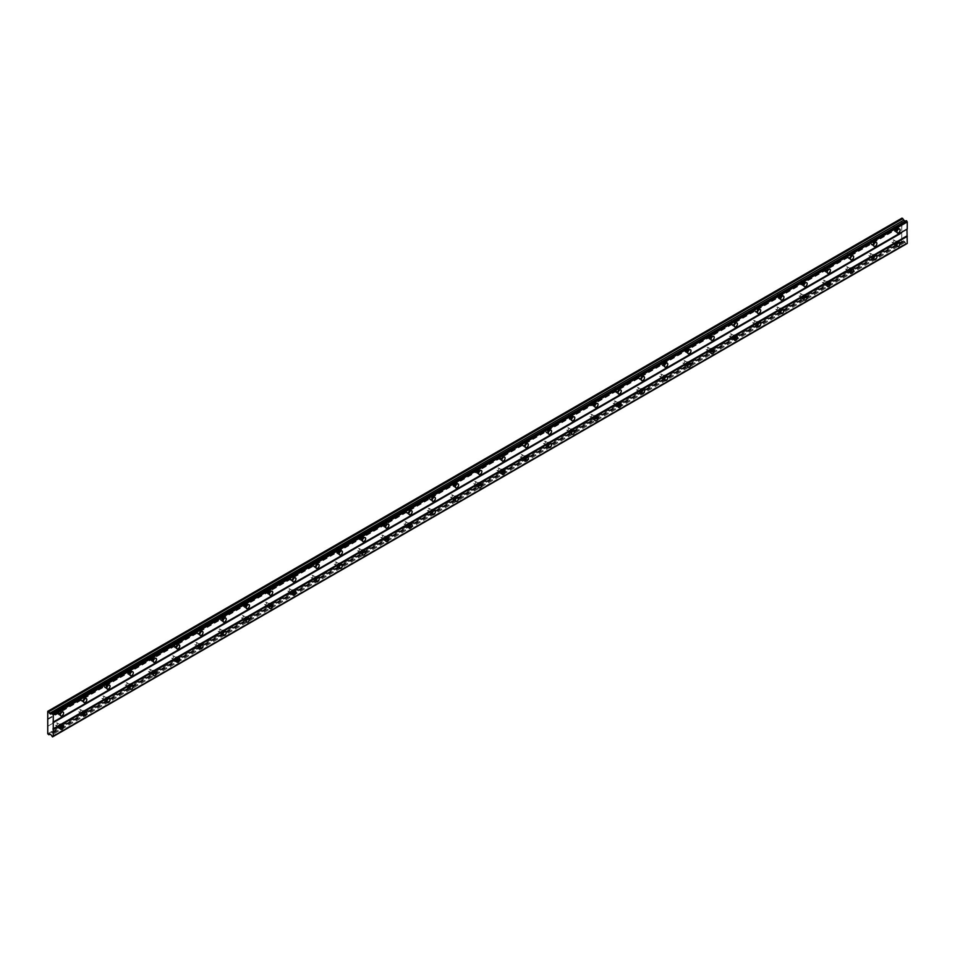 <?xml version="1.0" encoding="UTF-8"?>
<svg xmlns="http://www.w3.org/2000/svg" width="955" height="955" viewBox="0 0 955 955"><rect width="100%" height="100%" fill="white"/><g stroke="black" fill="none" stroke-linecap="round" stroke-linejoin="round"><path stroke-width="0.72" stroke-dasharray="4.78 3.58" d="M895.921 228.341A1.433 0.836 -60 0 1 896.638 228.269A1.433 0.836 -60 0 1 896.864 229.415A1.433 0.836 -60 0 1 895.921 230.68A1.433 0.836 -60 0 1 895.205 230.752A1.433 0.836 -60 0 1 894.978 229.606A1.433 0.836 -60 0 1 895.921 228.341M893.021 226.657A1.433 0.836 -60 0 1 893.737 226.586A1.433 0.836 -60 0 1 893.952 227.744A1.433 0.836 -60 0 1 893.021 229.009A1.433 0.836 -60 0 1 892.292 229.081A1.433 0.836 -60 0 1 892.077 227.923A1.433 0.836 -60 0 1 893.021 226.657M59.365 711.32A1.433 0.836 -60 0 1 60.093 711.248A1.433 0.836 -60 0 1 60.308 712.394A1.433 0.836 -60 0 1 59.365 713.66A1.433 0.836 -60 0 1 58.649 713.731A1.433 0.836 -60 0 1 58.434 712.585A1.433 0.836 -60 0 1 59.365 711.32M56.464 709.637A1.433 0.836 -60 0 1 57.181 709.565A1.433 0.836 -60 0 1 57.407 710.723A1.433 0.836 -60 0 1 56.464 711.988A1.433 0.836 -60 0 1 55.748 712.06A1.433 0.836 -60 0 1 55.521 710.902A1.433 0.836 -60 0 1 56.464 709.637M82.608 697.902A1.433 0.836 -60 0 1 83.324 697.83A1.433 0.836 -60 0 1 83.551 698.976A1.433 0.836 -60 0 1 82.608 700.254A1.433 0.836 -60 0 1 81.891 700.325A1.433 0.836 -60 0 1 81.664 699.167A1.433 0.836 -60 0 1 82.608 697.902M79.707 696.219A1.433 0.836 -60 0 1 80.423 696.147A1.433 0.836 -60 0 1 80.638 697.305A1.433 0.836 -60 0 1 79.707 698.571A1.433 0.836 -60 0 1 78.978 698.642A1.433 0.836 -60 0 1 78.764 697.496A1.433 0.836 -60 0 1 79.707 696.219M105.85 684.484A1.433 0.836 -60 0 1 106.566 684.413A1.433 0.836 -60 0 1 106.781 685.571A1.433 0.836 -60 0 1 105.85 686.836A1.433 0.836 -60 0 1 105.122 686.908A1.433 0.836 -60 0 1 104.907 685.75A1.433 0.836 -60 0 1 105.85 684.484M102.937 682.813A1.433 0.836 -60 0 1 103.653 682.741A1.433 0.836 -60 0 1 103.88 683.887A1.433 0.836 -60 0 1 102.937 685.153A1.433 0.836 -60 0 1 102.221 685.224A1.433 0.836 -60 0 1 102.006 684.078A1.433 0.836 -60 0 1 102.937 682.813M129.08 671.067A1.433 0.836 -60 0 1 129.796 670.995A1.433 0.836 -60 0 1 130.023 672.153A1.433 0.836 -60 0 1 129.08 673.418A1.433 0.836 -60 0 1 128.364 673.49A1.433 0.836 -60 0 1 128.137 672.332A1.433 0.836 -60 0 1 129.08 671.067M126.179 669.395A1.433 0.836 -60 0 1 126.896 669.324A1.433 0.836 -60 0 1 127.111 670.47A1.433 0.836 -60 0 1 126.179 671.735A1.433 0.836 -60 0 1 125.463 671.807A1.433 0.836 -60 0 1 125.236 670.661A1.433 0.836 -60 0 1 126.179 669.395M152.322 657.649A1.433 0.836 -60 0 1 153.039 657.577A1.433 0.836 -60 0 1 153.254 658.735A1.433 0.836 -60 0 1 152.322 660A1.433 0.836 -60 0 1 151.594 660.072A1.433 0.836 -60 0 1 151.379 658.914A1.433 0.836 -60 0 1 152.322 657.649M149.41 655.978A1.433 0.836 -60 0 1 150.138 655.906A1.433 0.836 -60 0 1 150.353 657.052A1.433 0.836 -60 0 1 149.41 658.329A1.433 0.836 -60 0 1 148.694 658.401A1.433 0.836 -60 0 1 148.479 657.243A1.433 0.836 -60 0 1 149.41 655.978M175.553 644.231A1.433 0.836 -60 0 1 176.281 644.171A1.433 0.836 -60 0 1 176.496 645.317A1.433 0.836 -60 0 1 175.553 646.583A1.433 0.836 -60 0 1 174.837 646.654A1.433 0.836 -60 0 1 174.622 645.508A1.433 0.836 -60 0 1 175.553 644.231M172.652 642.56A1.433 0.836 -60 0 1 173.368 642.488A1.433 0.836 -60 0 1 173.595 643.646A1.433 0.836 -60 0 1 172.652 644.912A1.433 0.836 -60 0 1 171.936 644.983A1.433 0.836 -60 0 1 171.709 643.825A1.433 0.836 -60 0 1 172.652 642.56M198.795 630.825A1.433 0.836 -60 0 1 199.511 630.754A1.433 0.836 -60 0 1 199.738 631.9A1.433 0.836 -60 0 1 198.795 633.165A1.433 0.836 -60 0 1 198.079 633.237A1.433 0.836 -60 0 1 197.852 632.091A1.433 0.836 -60 0 1 198.795 630.825M195.894 629.142A1.433 0.836 -60 0 1 196.611 629.07A1.433 0.836 -60 0 1 196.826 630.228A1.433 0.836 -60 0 1 195.894 631.494A1.433 0.836 -60 0 1 195.166 631.565A1.433 0.836 -60 0 1 194.951 630.407A1.433 0.836 -60 0 1 195.894 629.142M222.038 617.408A1.433 0.836 -60 0 1 222.754 617.336A1.433 0.836 -60 0 1 222.969 618.482A1.433 0.836 -60 0 1 222.038 619.747A1.433 0.836 -60 0 1 221.309 619.819A1.433 0.836 -60 0 1 221.094 618.673A1.433 0.836 -60 0 1 222.038 617.408M219.125 615.724A1.433 0.836 -60 0 1 219.841 615.653A1.433 0.836 -60 0 1 220.068 616.811A1.433 0.836 -60 0 1 219.125 618.076A1.433 0.836 -60 0 1 218.409 618.148A1.433 0.836 -60 0 1 218.194 616.99A1.433 0.836 -60 0 1 219.125 615.724M245.268 603.99A1.433 0.836 -60 0 1 245.984 603.918A1.433 0.836 -60 0 1 246.211 605.064A1.433 0.836 -60 0 1 245.268 606.341A1.433 0.836 -60 0 1 244.552 606.413A1.433 0.836 -60 0 1 244.325 605.255A1.433 0.836 -60 0 1 245.268 603.99M242.367 602.307A1.433 0.836 -60 0 1 243.083 602.235A1.433 0.836 -60 0 1 243.298 603.393A1.433 0.836 -60 0 1 242.367 604.658A1.433 0.836 -60 0 1 241.651 604.73A1.433 0.836 -60 0 1 241.424 603.584A1.433 0.836 -60 0 1 242.367 602.307M268.51 590.572A1.433 0.836 -60 0 1 269.226 590.5A1.433 0.836 -60 0 1 269.441 591.658A1.433 0.836 -60 0 1 268.51 592.924A1.433 0.836 -60 0 1 267.794 592.995A1.433 0.836 -60 0 1 267.567 591.837A1.433 0.836 -60 0 1 268.51 590.572M265.597 588.901A1.433 0.836 -60 0 1 266.326 588.829A1.433 0.836 -60 0 1 266.541 589.975A1.433 0.836 -60 0 1 265.597 591.24A1.433 0.836 -60 0 1 264.881 591.312A1.433 0.836 -60 0 1 264.666 590.166A1.433 0.836 -60 0 1 265.597 588.901M291.741 577.154A1.433 0.836 -60 0 1 292.469 577.083A1.433 0.836 -60 0 1 292.684 578.241A1.433 0.836 -60 0 1 291.741 579.506A1.433 0.836 -60 0 1 291.024 579.578A1.433 0.836 -60 0 1 290.809 578.42A1.433 0.836 -60 0 1 291.741 577.154M288.84 575.483A1.433 0.836 -60 0 1 289.556 575.411A1.433 0.836 -60 0 1 289.783 576.557A1.433 0.836 -60 0 1 288.84 577.823A1.433 0.836 -60 0 1 288.124 577.894A1.433 0.836 -60 0 1 287.897 576.748A1.433 0.836 -60 0 1 288.84 575.483M314.983 563.737A1.433 0.836 -60 0 1 315.699 563.665A1.433 0.836 -60 0 1 315.926 564.823A1.433 0.836 -60 0 1 314.983 566.088A1.433 0.836 -60 0 1 314.267 566.16A1.433 0.836 -60 0 1 314.04 565.002A1.433 0.836 -60 0 1 314.983 563.737M312.082 562.065A1.433 0.836 -60 0 1 312.798 561.994A1.433 0.836 -60 0 1 313.013 563.14A1.433 0.836 -60 0 1 312.082 564.417A1.433 0.836 -60 0 1 311.354 564.477A1.433 0.836 -60 0 1 311.139 563.331A1.433 0.836 -60 0 1 312.082 562.065M338.225 550.319A1.433 0.836 -60 0 1 338.941 550.247A1.433 0.836 -60 0 1 339.156 551.405A1.433 0.836 -60 0 1 338.225 552.67A1.433 0.836 -60 0 1 337.497 552.742A1.433 0.836 -60 0 1 337.282 551.596A1.433 0.836 -60 0 1 338.225 550.319M335.312 548.648A1.433 0.836 -60 0 1 336.029 548.576A1.433 0.836 -60 0 1 336.256 549.734A1.433 0.836 -60 0 1 335.312 550.999A1.433 0.836 -60 0 1 334.596 551.071A1.433 0.836 -60 0 1 334.381 549.913A1.433 0.836 -60 0 1 335.312 548.648M361.456 536.913A1.433 0.836 -60 0 1 362.172 536.841A1.433 0.836 -60 0 1 362.399 537.987A1.433 0.836 -60 0 1 361.456 539.253A1.433 0.836 -60 0 1 360.739 539.324A1.433 0.836 -60 0 1 360.513 538.178A1.433 0.836 -60 0 1 361.456 536.913M358.555 535.23A1.433 0.836 -60 0 1 359.271 535.158A1.433 0.836 -60 0 1 359.498 536.316A1.433 0.836 -60 0 1 358.555 537.581A1.433 0.836 -60 0 1 357.839 537.653A1.433 0.836 -60 0 1 357.612 536.495A1.433 0.836 -60 0 1 358.555 535.23M384.698 523.495A1.433 0.836 -60 0 1 385.414 523.424A1.433 0.836 -60 0 1 385.629 524.57A1.433 0.836 -60 0 1 384.698 525.835A1.433 0.836 -60 0 1 383.982 525.907A1.433 0.836 -60 0 1 383.755 524.761A1.433 0.836 -60 0 1 384.698 523.495M381.785 521.812A1.433 0.836 -60 0 1 382.513 521.74A1.433 0.836 -60 0 1 382.728 522.898A1.433 0.836 -60 0 1 381.785 524.164A1.433 0.836 -60 0 1 381.069 524.235A1.433 0.836 -60 0 1 380.854 523.077A1.433 0.836 -60 0 1 381.785 521.812M407.928 510.077A1.433 0.836 -60 0 1 408.656 510.006A1.433 0.836 -60 0 1 408.871 511.152A1.433 0.836 -60 0 1 407.928 512.429A1.433 0.836 -60 0 1 407.212 512.501A1.433 0.836 -60 0 1 406.997 511.343A1.433 0.836 -60 0 1 407.928 510.077M405.027 508.394A1.433 0.836 -60 0 1 405.744 508.323A1.433 0.836 -60 0 1 405.971 509.481A1.433 0.836 -60 0 1 405.027 510.746A1.433 0.836 -60 0 1 404.311 510.818A1.433 0.836 -60 0 1 404.084 509.672A1.433 0.836 -60 0 1 405.027 508.394M431.171 496.66A1.433 0.836 -60 0 1 431.887 496.588A1.433 0.836 -60 0 1 432.114 497.746A1.433 0.836 -60 0 1 431.171 499.011A1.433 0.836 -60 0 1 430.454 499.083A1.433 0.836 -60 0 1 430.228 497.925A1.433 0.836 -60 0 1 431.171 496.66M428.27 494.988A1.433 0.836 -60 0 1 428.986 494.917A1.433 0.836 -60 0 1 429.201 496.063A1.433 0.836 -60 0 1 428.27 497.328A1.433 0.836 -60 0 1 427.542 497.4A1.433 0.836 -60 0 1 427.327 496.254A1.433 0.836 -60 0 1 428.27 494.988M454.413 483.242A1.433 0.836 -60 0 1 455.129 483.17A1.433 0.836 -60 0 1 455.344 484.328A1.433 0.836 -60 0 1 454.413 485.594A1.433 0.836 -60 0 1 453.685 485.665A1.433 0.836 -60 0 1 453.47 484.507A1.433 0.836 -60 0 1 454.413 483.242M451.5 481.571A1.433 0.836 -60 0 1 452.216 481.499A1.433 0.836 -60 0 1 452.443 482.645A1.433 0.836 -60 0 1 451.5 483.91A1.433 0.836 -60 0 1 450.784 483.982A1.433 0.836 -60 0 1 450.569 482.836A1.433 0.836 -60 0 1 451.5 481.571M477.643 469.824A1.433 0.836 -60 0 1 478.36 469.753A1.433 0.836 -60 0 1 478.586 470.911A1.433 0.836 -60 0 1 477.643 472.176A1.433 0.836 -60 0 1 476.927 472.248A1.433 0.836 -60 0 1 476.7 471.09A1.433 0.836 -60 0 1 477.643 469.824M474.742 468.153A1.433 0.836 -60 0 1 475.459 468.081A1.433 0.836 -60 0 1 475.686 469.227A1.433 0.836 -60 0 1 474.742 470.493A1.433 0.836 -60 0 1 474.026 470.564A1.433 0.836 -60 0 1 473.799 469.418A1.433 0.836 -60 0 1 474.742 468.153M500.886 456.406A1.433 0.836 -60 0 1 501.602 456.335A1.433 0.836 -60 0 1 501.817 457.493A1.433 0.836 -60 0 1 500.886 458.758A1.433 0.836 -60 0 1 500.169 458.83A1.433 0.836 -60 0 1 499.943 457.684A1.433 0.836 -60 0 1 500.886 456.406M497.973 454.735A1.433 0.836 -60 0 1 498.701 454.664A1.433 0.836 -60 0 1 498.916 455.81A1.433 0.836 -60 0 1 497.973 457.087A1.433 0.836 -60 0 1 497.257 457.159A1.433 0.836 -60 0 1 497.042 456.001A1.433 0.836 -60 0 1 497.973 454.735M524.116 443.001A1.433 0.836 -60 0 1 524.844 442.929A1.433 0.836 -60 0 1 525.059 444.075A1.433 0.836 -60 0 1 524.116 445.34A1.433 0.836 -60 0 1 523.4 445.412A1.433 0.836 -60 0 1 523.185 444.266A1.433 0.836 -60 0 1 524.116 443.001M521.215 441.317A1.433 0.836 -60 0 1 521.931 441.246A1.433 0.836 -60 0 1 522.158 442.404A1.433 0.836 -60 0 1 521.215 443.669A1.433 0.836 -60 0 1 520.499 443.741A1.433 0.836 -60 0 1 520.272 442.583A1.433 0.836 -60 0 1 521.215 441.317M547.358 429.583A1.433 0.836 -60 0 1 548.075 429.511A1.433 0.836 -60 0 1 548.301 430.657A1.433 0.836 -60 0 1 547.358 431.923A1.433 0.836 -60 0 1 546.642 431.994A1.433 0.836 -60 0 1 546.415 430.848A1.433 0.836 -60 0 1 547.358 429.583M544.457 427.9A1.433 0.836 -60 0 1 545.174 427.828A1.433 0.836 -60 0 1 545.389 428.986A1.433 0.836 -60 0 1 544.457 430.251A1.433 0.836 -60 0 1 543.729 430.323A1.433 0.836 -60 0 1 543.514 429.165A1.433 0.836 -60 0 1 544.457 427.9M570.601 416.165A1.433 0.836 -60 0 1 571.317 416.094A1.433 0.836 -60 0 1 571.532 417.24A1.433 0.836 -60 0 1 570.601 418.517A1.433 0.836 -60 0 1 569.872 418.577A1.433 0.836 -60 0 1 569.658 417.431A1.433 0.836 -60 0 1 570.601 416.165M567.688 414.482A1.433 0.836 -60 0 1 568.404 414.41A1.433 0.836 -60 0 1 568.631 415.568A1.433 0.836 -60 0 1 567.688 416.834A1.433 0.836 -60 0 1 566.972 416.905A1.433 0.836 -60 0 1 566.757 415.747A1.433 0.836 -60 0 1 567.688 414.482M593.831 402.747A1.433 0.836 -60 0 1 594.547 402.676A1.433 0.836 -60 0 1 594.774 403.834A1.433 0.836 -60 0 1 593.831 405.099A1.433 0.836 -60 0 1 593.115 405.171A1.433 0.836 -60 0 1 592.9 404.013A1.433 0.836 -60 0 1 593.831 402.747M590.93 401.064A1.433 0.836 -60 0 1 591.646 401.005A1.433 0.836 -60 0 1 591.873 402.151A1.433 0.836 -60 0 1 590.93 403.416A1.433 0.836 -60 0 1 590.214 403.488A1.433 0.836 -60 0 1 589.987 402.342A1.433 0.836 -60 0 1 590.93 401.064M617.073 389.33A1.433 0.836 -60 0 1 617.789 389.258A1.433 0.836 -60 0 1 618.004 390.416A1.433 0.836 -60 0 1 617.073 391.681A1.433 0.836 -60 0 1 616.357 391.753A1.433 0.836 -60 0 1 616.13 390.595A1.433 0.836 -60 0 1 617.073 389.33M614.161 387.658A1.433 0.836 -60 0 1 614.889 387.587A1.433 0.836 -60 0 1 615.104 388.733A1.433 0.836 -60 0 1 614.161 389.998A1.433 0.836 -60 0 1 613.444 390.07A1.433 0.836 -60 0 1 613.229 388.924A1.433 0.836 -60 0 1 614.161 387.658M640.304 375.912A1.433 0.836 -60 0 1 641.032 375.84A1.433 0.836 -60 0 1 641.247 376.998A1.433 0.836 -60 0 1 640.304 378.264A1.433 0.836 -60 0 1 639.587 378.335A1.433 0.836 -60 0 1 639.373 377.177A1.433 0.836 -60 0 1 640.304 375.912M637.403 374.241A1.433 0.836 -60 0 1 638.119 374.169A1.433 0.836 -60 0 1 638.346 375.315A1.433 0.836 -60 0 1 637.403 376.58A1.433 0.836 -60 0 1 636.687 376.652A1.433 0.836 -60 0 1 636.46 375.506A1.433 0.836 -60 0 1 637.403 374.241M663.546 362.494A1.433 0.836 -60 0 1 664.262 362.423A1.433 0.836 -60 0 1 664.489 363.58A1.433 0.836 -60 0 1 663.546 364.846A1.433 0.836 -60 0 1 662.83 364.917A1.433 0.836 -60 0 1 662.603 363.771A1.433 0.836 -60 0 1 663.546 362.494M660.645 360.823A1.433 0.836 -60 0 1 661.361 360.751A1.433 0.836 -60 0 1 661.576 361.897A1.433 0.836 -60 0 1 660.645 363.175A1.433 0.836 -60 0 1 659.917 363.246A1.433 0.836 -60 0 1 659.702 362.088A1.433 0.836 -60 0 1 660.645 360.823M686.788 349.088A1.433 0.836 -60 0 1 687.505 349.017A1.433 0.836 -60 0 1 687.719 350.163A1.433 0.836 -60 0 1 686.788 351.428A1.433 0.836 -60 0 1 686.06 351.5A1.433 0.836 -60 0 1 685.845 350.354A1.433 0.836 -60 0 1 686.788 349.088M683.876 347.405A1.433 0.836 -60 0 1 684.592 347.334A1.433 0.836 -60 0 1 684.819 348.491A1.433 0.836 -60 0 1 683.876 349.757A1.433 0.836 -60 0 1 683.159 349.828A1.433 0.836 -60 0 1 682.944 348.671A1.433 0.836 -60 0 1 683.876 347.405M710.019 335.671A1.433 0.836 -60 0 1 710.735 335.599A1.433 0.836 -60 0 1 710.962 336.745A1.433 0.836 -60 0 1 710.019 338.01A1.433 0.836 -60 0 1 709.302 338.082A1.433 0.836 -60 0 1 709.088 336.936A1.433 0.836 -60 0 1 710.019 335.671M707.118 333.987A1.433 0.836 -60 0 1 707.834 333.916A1.433 0.836 -60 0 1 708.061 335.074A1.433 0.836 -60 0 1 707.118 336.339A1.433 0.836 -60 0 1 706.402 336.411A1.433 0.836 -60 0 1 706.175 335.253A1.433 0.836 -60 0 1 707.118 333.987M733.261 322.253A1.433 0.836 -60 0 1 733.977 322.181A1.433 0.836 -60 0 1 734.192 323.327A1.433 0.836 -60 0 1 733.261 324.593A1.433 0.836 -60 0 1 732.545 324.664A1.433 0.836 -60 0 1 732.318 323.518A1.433 0.836 -60 0 1 733.261 322.253M730.348 320.57A1.433 0.836 -60 0 1 731.076 320.498A1.433 0.836 -60 0 1 731.291 321.656A1.433 0.836 -60 0 1 730.348 322.921A1.433 0.836 -60 0 1 729.632 322.993A1.433 0.836 -60 0 1 729.417 321.835A1.433 0.836 -60 0 1 730.348 320.57M756.491 308.835A1.433 0.836 -60 0 1 757.22 308.763A1.433 0.836 -60 0 1 757.434 309.909A1.433 0.836 -60 0 1 756.491 311.187A1.433 0.836 -60 0 1 755.775 311.258A1.433 0.836 -60 0 1 755.56 310.1A1.433 0.836 -60 0 1 756.491 308.835M753.591 307.152A1.433 0.836 -60 0 1 754.307 307.08A1.433 0.836 -60 0 1 754.534 308.238A1.433 0.836 -60 0 1 753.591 309.504A1.433 0.836 -60 0 1 752.874 309.575A1.433 0.836 -60 0 1 752.647 308.429A1.433 0.836 -60 0 1 753.591 307.152M779.734 295.417A1.433 0.836 -60 0 1 780.45 295.346A1.433 0.836 -60 0 1 780.677 296.504A1.433 0.836 -60 0 1 779.734 297.769A1.433 0.836 -60 0 1 779.017 297.841A1.433 0.836 -60 0 1 778.791 296.683A1.433 0.836 -60 0 1 779.734 295.417M776.833 293.746A1.433 0.836 -60 0 1 777.549 293.674A1.433 0.836 -60 0 1 777.764 294.82A1.433 0.836 -60 0 1 776.833 296.086A1.433 0.836 -60 0 1 776.105 296.157A1.433 0.836 -60 0 1 775.89 295.011A1.433 0.836 -60 0 1 776.833 293.746M802.976 282A1.433 0.836 -60 0 1 803.692 281.928A1.433 0.836 -60 0 1 803.907 283.086A1.433 0.836 -60 0 1 802.976 284.351A1.433 0.836 -60 0 1 802.248 284.423A1.433 0.836 -60 0 1 802.033 283.265A1.433 0.836 -60 0 1 802.976 282M800.063 280.328A1.433 0.836 -60 0 1 800.791 280.257A1.433 0.836 -60 0 1 801.006 281.403A1.433 0.836 -60 0 1 800.063 282.668A1.433 0.836 -60 0 1 799.347 282.74A1.433 0.836 -60 0 1 799.132 281.594A1.433 0.836 -60 0 1 800.063 280.328M826.206 268.582A1.433 0.836 -60 0 1 826.923 268.51A1.433 0.836 -60 0 1 827.149 269.668A1.433 0.836 -60 0 1 826.206 270.934A1.433 0.836 -60 0 1 825.49 271.005A1.433 0.836 -60 0 1 825.275 269.847A1.433 0.836 -60 0 1 826.206 268.582M823.306 266.911A1.433 0.836 -60 0 1 824.022 266.839A1.433 0.836 -60 0 1 824.249 267.985A1.433 0.836 -60 0 1 823.306 269.262A1.433 0.836 -60 0 1 822.589 269.334A1.433 0.836 -60 0 1 822.362 268.176A1.433 0.836 -60 0 1 823.306 266.911M849.449 255.176A1.433 0.836 -60 0 1 850.165 255.104A1.433 0.836 -60 0 1 850.392 256.25A1.433 0.836 -60 0 1 849.449 257.516A1.433 0.836 -60 0 1 848.732 257.587A1.433 0.836 -60 0 1 848.506 256.441A1.433 0.836 -60 0 1 849.449 255.176M846.536 253.493A1.433 0.836 -60 0 1 847.264 253.421A1.433 0.836 -60 0 1 847.479 254.579A1.433 0.836 -60 0 1 846.536 255.845A1.433 0.836 -60 0 1 845.82 255.916A1.433 0.836 -60 0 1 845.605 254.758A1.433 0.836 -60 0 1 846.536 253.493M872.679 241.758A1.433 0.836 -60 0 1 873.407 241.687A1.433 0.836 -60 0 1 873.622 242.833A1.433 0.836 -60 0 1 872.679 244.098A1.433 0.836 -60 0 1 871.963 244.17A1.433 0.836 -60 0 1 871.748 243.024A1.433 0.836 -60 0 1 872.679 241.758M869.778 240.075A1.433 0.836 -60 0 1 870.494 240.003A1.433 0.836 -60 0 1 870.721 241.161A1.433 0.836 -60 0 1 869.778 242.427A1.433 0.836 -60 0 1 869.062 242.498A1.433 0.836 -60 0 1 868.835 241.34A1.433 0.836 -60 0 1 869.778 240.075M895.921 231.361A2.256 1.301 120 0 0 897.402 229.367A2.256 1.301 120 0 0 897.055 227.553A2.256 1.301 120 0 0 895.921 227.672A2.256 1.301 120 0 0 894.441 229.654A2.256 1.301 120 0 0 894.787 231.468A2.256 1.301 120 0 0 895.921 231.361M59.365 714.34A2.256 1.301 120 0 0 60.845 712.346A2.256 1.301 120 0 0 60.499 710.532A2.256 1.301 120 0 0 59.365 710.651A2.256 1.301 120 0 0 57.897 712.633A2.256 1.301 120 0 0 58.243 714.447A2.256 1.301 120 0 0 59.365 714.34M82.608 700.922A2.256 1.301 120 0 0 84.088 698.929A2.256 1.301 120 0 0 83.742 697.114A2.256 1.301 120 0 0 82.608 697.234A2.256 1.301 120 0 0 81.127 699.227A2.256 1.301 120 0 0 81.473 701.03A2.256 1.301 120 0 0 82.608 700.922M105.85 687.505A2.256 1.301 120 0 0 107.318 685.511A2.256 1.301 120 0 0 106.972 683.696A2.256 1.301 120 0 0 105.85 683.816A2.256 1.301 120 0 0 104.37 685.809A2.256 1.301 120 0 0 104.716 687.612A2.256 1.301 120 0 0 105.85 687.505M129.08 674.087A2.256 1.301 120 0 0 130.56 672.093A2.256 1.301 120 0 0 130.214 670.291A2.256 1.301 120 0 0 129.08 670.398A2.256 1.301 120 0 0 127.6 672.392A2.256 1.301 120 0 0 127.946 674.194A2.256 1.301 120 0 0 129.08 674.087M152.322 660.669A2.256 1.301 120 0 0 153.791 658.675A2.256 1.301 120 0 0 153.445 656.873A2.256 1.301 120 0 0 152.322 656.98A2.256 1.301 120 0 0 150.842 658.974A2.256 1.301 120 0 0 151.188 660.788A2.256 1.301 120 0 0 152.322 660.669M175.553 647.251A2.256 1.301 120 0 0 177.033 645.27A2.256 1.301 120 0 0 176.687 643.455A2.256 1.301 120 0 0 175.553 643.563A2.256 1.301 120 0 0 174.085 645.556A2.256 1.301 120 0 0 174.431 647.371A2.256 1.301 120 0 0 175.553 647.251M198.795 633.834A2.256 1.301 120 0 0 200.275 631.852A2.256 1.301 120 0 0 199.929 630.037A2.256 1.301 120 0 0 198.795 630.145A2.256 1.301 120 0 0 197.315 632.138A2.256 1.301 120 0 0 197.661 633.953A2.256 1.301 120 0 0 198.795 633.834M222.038 620.428A2.256 1.301 120 0 0 223.506 618.434A2.256 1.301 120 0 0 223.16 616.62A2.256 1.301 120 0 0 222.038 616.739A2.256 1.301 120 0 0 220.557 618.721A2.256 1.301 120 0 0 220.903 620.535A2.256 1.301 120 0 0 222.038 620.428M245.268 607.01A2.256 1.301 120 0 0 246.748 605.016A2.256 1.301 120 0 0 246.402 603.202A2.256 1.301 120 0 0 245.268 603.321A2.256 1.301 120 0 0 243.788 605.303A2.256 1.301 120 0 0 244.134 607.117A2.256 1.301 120 0 0 245.268 607.01M268.51 593.592A2.256 1.301 120 0 0 269.978 591.599A2.256 1.301 120 0 0 269.632 589.784A2.256 1.301 120 0 0 268.51 589.904A2.256 1.301 120 0 0 267.03 591.897A2.256 1.301 120 0 0 267.376 593.7A2.256 1.301 120 0 0 268.51 593.592M291.741 580.174A2.256 1.301 120 0 0 293.221 578.181A2.256 1.301 120 0 0 292.875 576.378A2.256 1.301 120 0 0 291.741 576.486A2.256 1.301 120 0 0 290.272 578.479A2.256 1.301 120 0 0 290.618 580.282A2.256 1.301 120 0 0 291.741 580.174M314.983 566.757A2.256 1.301 120 0 0 316.463 564.763A2.256 1.301 120 0 0 316.117 562.961A2.256 1.301 120 0 0 314.983 563.068A2.256 1.301 120 0 0 313.503 565.062A2.256 1.301 120 0 0 313.849 566.876A2.256 1.301 120 0 0 314.983 566.757M338.225 553.339A2.256 1.301 120 0 0 339.694 551.357A2.256 1.301 120 0 0 339.347 549.543A2.256 1.301 120 0 0 338.225 549.65A2.256 1.301 120 0 0 336.745 551.644A2.256 1.301 120 0 0 337.091 553.458A2.256 1.301 120 0 0 338.225 553.339M361.456 539.921A2.256 1.301 120 0 0 362.936 537.94A2.256 1.301 120 0 0 362.59 536.125A2.256 1.301 120 0 0 361.456 536.233A2.256 1.301 120 0 0 359.987 538.226A2.256 1.301 120 0 0 360.333 540.041A2.256 1.301 120 0 0 361.456 539.921M384.698 526.515A2.256 1.301 120 0 0 386.166 524.522A2.256 1.301 120 0 0 385.82 522.707A2.256 1.301 120 0 0 384.698 522.827A2.256 1.301 120 0 0 383.218 524.808A2.256 1.301 120 0 0 383.564 526.623A2.256 1.301 120 0 0 384.698 526.515M407.928 513.098A2.256 1.301 120 0 0 409.409 511.104A2.256 1.301 120 0 0 409.062 509.29A2.256 1.301 120 0 0 407.928 509.409A2.256 1.301 120 0 0 406.46 511.391A2.256 1.301 120 0 0 406.806 513.205A2.256 1.301 120 0 0 407.928 513.098M431.171 499.68A2.256 1.301 120 0 0 432.651 497.686A2.256 1.301 120 0 0 432.305 495.872A2.256 1.301 120 0 0 431.171 495.991A2.256 1.301 120 0 0 429.69 497.985A2.256 1.301 120 0 0 430.037 499.787A2.256 1.301 120 0 0 431.171 499.68M454.413 486.262A2.256 1.301 120 0 0 455.881 484.269A2.256 1.301 120 0 0 455.535 482.466A2.256 1.301 120 0 0 454.413 482.573A2.256 1.301 120 0 0 452.933 484.567A2.256 1.301 120 0 0 453.279 486.37A2.256 1.301 120 0 0 454.413 486.262M477.643 472.844A2.256 1.301 120 0 0 479.124 470.851A2.256 1.301 120 0 0 478.777 469.048A2.256 1.301 120 0 0 477.643 469.156A2.256 1.301 120 0 0 476.175 471.149A2.256 1.301 120 0 0 476.521 472.964A2.256 1.301 120 0 0 477.643 472.844M500.886 459.427A2.256 1.301 120 0 0 502.354 457.445A2.256 1.301 120 0 0 502.008 455.631A2.256 1.301 120 0 0 500.886 455.738A2.256 1.301 120 0 0 499.405 457.732A2.256 1.301 120 0 0 499.752 459.546A2.256 1.301 120 0 0 500.886 459.427M524.116 446.009A2.256 1.301 120 0 0 525.596 444.027A2.256 1.301 120 0 0 525.25 442.213A2.256 1.301 120 0 0 524.116 442.32A2.256 1.301 120 0 0 522.648 444.314A2.256 1.301 120 0 0 522.994 446.128A2.256 1.301 120 0 0 524.116 446.009M547.358 432.603A2.256 1.301 120 0 0 548.839 430.61A2.256 1.301 120 0 0 548.492 428.795A2.256 1.301 120 0 0 547.358 428.914A2.256 1.301 120 0 0 545.878 430.896A2.256 1.301 120 0 0 546.224 432.711A2.256 1.301 120 0 0 547.358 432.603M570.601 419.185A2.256 1.301 120 0 0 572.069 417.192A2.256 1.301 120 0 0 571.723 415.377A2.256 1.301 120 0 0 570.601 415.497A2.256 1.301 120 0 0 569.12 417.478A2.256 1.301 120 0 0 569.467 419.293A2.256 1.301 120 0 0 570.601 419.185M593.831 405.768A2.256 1.301 120 0 0 595.311 403.774A2.256 1.301 120 0 0 594.965 401.96A2.256 1.301 120 0 0 593.831 402.079A2.256 1.301 120 0 0 592.363 404.072A2.256 1.301 120 0 0 592.709 405.875A2.256 1.301 120 0 0 593.831 405.768M617.073 392.35A2.256 1.301 120 0 0 618.542 390.356A2.256 1.301 120 0 0 618.195 388.554A2.256 1.301 120 0 0 617.073 388.661A2.256 1.301 120 0 0 615.593 390.655A2.256 1.301 120 0 0 615.939 392.457A2.256 1.301 120 0 0 617.073 392.35M640.304 378.932A2.256 1.301 120 0 0 641.784 376.939A2.256 1.301 120 0 0 641.438 375.136A2.256 1.301 120 0 0 640.304 375.243A2.256 1.301 120 0 0 638.835 377.237A2.256 1.301 120 0 0 639.182 379.04A2.256 1.301 120 0 0 640.304 378.932M663.546 365.514A2.256 1.301 120 0 0 665.026 363.521A2.256 1.301 120 0 0 664.68 361.718A2.256 1.301 120 0 0 663.546 361.826A2.256 1.301 120 0 0 662.066 363.819A2.256 1.301 120 0 0 662.412 365.634A2.256 1.301 120 0 0 663.546 365.514M686.788 352.097A2.256 1.301 120 0 0 688.257 350.115A2.256 1.301 120 0 0 687.91 348.3A2.256 1.301 120 0 0 686.788 348.408A2.256 1.301 120 0 0 685.308 350.401A2.256 1.301 120 0 0 685.654 352.216A2.256 1.301 120 0 0 686.788 352.097M710.019 338.691A2.256 1.301 120 0 0 711.499 336.697A2.256 1.301 120 0 0 711.153 334.883A2.256 1.301 120 0 0 710.019 334.99A2.256 1.301 120 0 0 708.55 336.984A2.256 1.301 120 0 0 708.897 338.798A2.256 1.301 120 0 0 710.019 338.691M733.261 325.273A2.256 1.301 120 0 0 734.729 323.279A2.256 1.301 120 0 0 734.383 321.465A2.256 1.301 120 0 0 733.261 321.584A2.256 1.301 120 0 0 731.781 323.566A2.256 1.301 120 0 0 732.127 325.38A2.256 1.301 120 0 0 733.261 325.273M756.491 311.855A2.256 1.301 120 0 0 757.972 309.862A2.256 1.301 120 0 0 757.625 308.047A2.256 1.301 120 0 0 756.491 308.167A2.256 1.301 120 0 0 755.023 310.16A2.256 1.301 120 0 0 755.369 311.963A2.256 1.301 120 0 0 756.491 311.855M779.734 298.438A2.256 1.301 120 0 0 781.214 296.444A2.256 1.301 120 0 0 780.868 294.641A2.256 1.301 120 0 0 779.734 294.749A2.256 1.301 120 0 0 778.253 296.742A2.256 1.301 120 0 0 778.6 298.545A2.256 1.301 120 0 0 779.734 298.438M802.976 285.02A2.256 1.301 120 0 0 804.444 283.026A2.256 1.301 120 0 0 804.098 281.224A2.256 1.301 120 0 0 802.976 281.331A2.256 1.301 120 0 0 801.496 283.325A2.256 1.301 120 0 0 801.842 285.127A2.256 1.301 120 0 0 802.976 285.02M826.206 271.602A2.256 1.301 120 0 0 827.687 269.608A2.256 1.301 120 0 0 827.34 267.806A2.256 1.301 120 0 0 826.206 267.913A2.256 1.301 120 0 0 824.738 269.907A2.256 1.301 120 0 0 825.084 271.721A2.256 1.301 120 0 0 826.206 271.602M849.449 258.184A2.256 1.301 120 0 0 850.917 256.203A2.256 1.301 120 0 0 850.571 254.388A2.256 1.301 120 0 0 849.449 254.496A2.256 1.301 120 0 0 847.968 256.489A2.256 1.301 120 0 0 848.315 258.304A2.256 1.301 120 0 0 849.449 258.184M872.679 244.778A2.256 1.301 120 0 0 874.159 242.785A2.256 1.301 120 0 0 873.813 240.97A2.256 1.301 120 0 0 872.679 241.078A2.256 1.301 120 0 0 871.211 243.071A2.256 1.301 120 0 0 871.557 244.886A2.256 1.301 120 0 0 872.679 244.778M895.921 244.778A2.256 1.301 120 0 0 897.402 242.785A2.256 1.301 120 0 0 897.055 240.97A2.256 1.301 120 0 0 895.921 241.078A2.256 1.301 120 0 0 894.441 243.071A2.256 1.301 120 0 0 894.787 244.886A2.256 1.301 120 0 0 895.921 244.778M59.365 727.758A2.256 1.301 120 0 0 60.845 725.764A2.256 1.301 120 0 0 60.499 723.95A2.256 1.301 120 0 0 59.365 724.057A2.256 1.301 120 0 0 57.897 726.051A2.256 1.301 120 0 0 58.243 727.865A2.256 1.301 120 0 0 59.365 727.758M82.608 714.34A2.256 1.301 120 0 0 84.088 712.346A2.256 1.301 120 0 0 83.742 710.532A2.256 1.301 120 0 0 82.608 710.651A2.256 1.301 120 0 0 81.127 712.633A2.256 1.301 120 0 0 81.473 714.447A2.256 1.301 120 0 0 82.608 714.34M105.85 700.922A2.256 1.301 120 0 0 107.318 698.929A2.256 1.301 120 0 0 106.972 697.114A2.256 1.301 120 0 0 105.85 697.234A2.256 1.301 120 0 0 104.37 699.227A2.256 1.301 120 0 0 104.716 701.03A2.256 1.301 120 0 0 105.85 700.922M129.08 687.505A2.256 1.301 120 0 0 130.56 685.511A2.256 1.301 120 0 0 130.214 683.708A2.256 1.301 120 0 0 129.08 683.816A2.256 1.301 120 0 0 127.6 685.809A2.256 1.301 120 0 0 127.946 687.612A2.256 1.301 120 0 0 129.08 687.505M152.322 674.087A2.256 1.301 120 0 0 153.791 672.093A2.256 1.301 120 0 0 153.445 670.291A2.256 1.301 120 0 0 152.322 670.398A2.256 1.301 120 0 0 150.842 672.392A2.256 1.301 120 0 0 151.188 674.194A2.256 1.301 120 0 0 152.322 674.087M175.553 660.669A2.256 1.301 120 0 0 177.033 658.675A2.256 1.301 120 0 0 176.687 656.873A2.256 1.301 120 0 0 175.553 656.98A2.256 1.301 120 0 0 174.085 658.974A2.256 1.301 120 0 0 174.431 660.788A2.256 1.301 120 0 0 175.553 660.669M198.795 647.251A2.256 1.301 120 0 0 200.275 645.27A2.256 1.301 120 0 0 199.929 643.455A2.256 1.301 120 0 0 198.795 643.563A2.256 1.301 120 0 0 197.315 645.556A2.256 1.301 120 0 0 197.661 647.371A2.256 1.301 120 0 0 198.795 647.251M222.038 633.845A2.256 1.301 120 0 0 223.506 631.852A2.256 1.301 120 0 0 223.16 630.037A2.256 1.301 120 0 0 222.038 630.145A2.256 1.301 120 0 0 220.557 632.138A2.256 1.301 120 0 0 220.903 633.953A2.256 1.301 120 0 0 222.038 633.845M245.268 620.428A2.256 1.301 120 0 0 246.748 618.434A2.256 1.301 120 0 0 246.402 616.62A2.256 1.301 120 0 0 245.268 616.739A2.256 1.301 120 0 0 243.788 618.721A2.256 1.301 120 0 0 244.134 620.535A2.256 1.301 120 0 0 245.268 620.428M268.51 607.01A2.256 1.301 120 0 0 269.978 605.016A2.256 1.301 120 0 0 269.632 603.202A2.256 1.301 120 0 0 268.51 603.321A2.256 1.301 120 0 0 267.03 605.303A2.256 1.301 120 0 0 267.376 607.117A2.256 1.301 120 0 0 268.51 607.01M291.741 593.592A2.256 1.301 120 0 0 293.221 591.599A2.256 1.301 120 0 0 292.875 589.784A2.256 1.301 120 0 0 291.741 589.904A2.256 1.301 120 0 0 290.272 591.897A2.256 1.301 120 0 0 290.618 593.7A2.256 1.301 120 0 0 291.741 593.592M314.983 580.174A2.256 1.301 120 0 0 316.463 578.181A2.256 1.301 120 0 0 316.117 576.378A2.256 1.301 120 0 0 314.983 576.486A2.256 1.301 120 0 0 313.503 578.479A2.256 1.301 120 0 0 313.849 580.282A2.256 1.301 120 0 0 314.983 580.174M338.225 566.757A2.256 1.301 120 0 0 339.694 564.763A2.256 1.301 120 0 0 339.347 562.961A2.256 1.301 120 0 0 338.225 563.068A2.256 1.301 120 0 0 336.745 565.062A2.256 1.301 120 0 0 337.091 566.876A2.256 1.301 120 0 0 338.225 566.757M361.456 553.339A2.256 1.301 120 0 0 362.936 551.357A2.256 1.301 120 0 0 362.59 549.543A2.256 1.301 120 0 0 361.456 549.65A2.256 1.301 120 0 0 359.987 551.644A2.256 1.301 120 0 0 360.333 553.458A2.256 1.301 120 0 0 361.456 553.339M384.698 539.921A2.256 1.301 120 0 0 386.166 537.94A2.256 1.301 120 0 0 385.82 536.125A2.256 1.301 120 0 0 384.698 536.233A2.256 1.301 120 0 0 383.218 538.226A2.256 1.301 120 0 0 383.564 540.041A2.256 1.301 120 0 0 384.698 539.921M407.928 526.515A2.256 1.301 120 0 0 409.409 524.522A2.256 1.301 120 0 0 409.062 522.707A2.256 1.301 120 0 0 407.928 522.827A2.256 1.301 120 0 0 406.46 524.808A2.256 1.301 120 0 0 406.806 526.623A2.256 1.301 120 0 0 407.928 526.515M431.171 513.098A2.256 1.301 120 0 0 432.651 511.104A2.256 1.301 120 0 0 432.305 509.29A2.256 1.301 120 0 0 431.171 509.409A2.256 1.301 120 0 0 429.69 511.391A2.256 1.301 120 0 0 430.037 513.205A2.256 1.301 120 0 0 431.171 513.098M454.413 499.68A2.256 1.301 120 0 0 455.881 497.686A2.256 1.301 120 0 0 455.535 495.872A2.256 1.301 120 0 0 454.413 495.991A2.256 1.301 120 0 0 452.933 497.985A2.256 1.301 120 0 0 453.279 499.787A2.256 1.301 120 0 0 454.413 499.68M477.643 486.262A2.256 1.301 120 0 0 479.124 484.269A2.256 1.301 120 0 0 478.777 482.466A2.256 1.301 120 0 0 477.643 482.573A2.256 1.301 120 0 0 476.175 484.567A2.256 1.301 120 0 0 476.521 486.37A2.256 1.301 120 0 0 477.643 486.262M500.886 472.844A2.256 1.301 120 0 0 502.354 470.851A2.256 1.301 120 0 0 502.008 469.048A2.256 1.301 120 0 0 500.886 469.156A2.256 1.301 120 0 0 499.405 471.149A2.256 1.301 120 0 0 499.752 472.964A2.256 1.301 120 0 0 500.886 472.844M524.116 459.427A2.256 1.301 120 0 0 525.596 457.445A2.256 1.301 120 0 0 525.25 455.631A2.256 1.301 120 0 0 524.116 455.738A2.256 1.301 120 0 0 522.648 457.732A2.256 1.301 120 0 0 522.994 459.546A2.256 1.301 120 0 0 524.116 459.427M547.358 446.009A2.256 1.301 120 0 0 548.839 444.027A2.256 1.301 120 0 0 548.492 442.213A2.256 1.301 120 0 0 547.358 442.32A2.256 1.301 120 0 0 545.878 444.314A2.256 1.301 120 0 0 546.224 446.128A2.256 1.301 120 0 0 547.358 446.009M570.601 432.603A2.256 1.301 120 0 0 572.069 430.61A2.256 1.301 120 0 0 571.723 428.795A2.256 1.301 120 0 0 570.601 428.914A2.256 1.301 120 0 0 569.12 430.896A2.256 1.301 120 0 0 569.467 432.711A2.256 1.301 120 0 0 570.601 432.603M593.831 419.185A2.256 1.301 120 0 0 595.311 417.192A2.256 1.301 120 0 0 594.965 415.377A2.256 1.301 120 0 0 593.831 415.497A2.256 1.301 120 0 0 592.363 417.478A2.256 1.301 120 0 0 592.709 419.293A2.256 1.301 120 0 0 593.831 419.185M617.073 405.768A2.256 1.301 120 0 0 618.542 403.774A2.256 1.301 120 0 0 618.195 401.96A2.256 1.301 120 0 0 617.073 402.079A2.256 1.301 120 0 0 615.593 404.072A2.256 1.301 120 0 0 615.939 405.875A2.256 1.301 120 0 0 617.073 405.768M640.304 392.35A2.256 1.301 120 0 0 641.784 390.356A2.256 1.301 120 0 0 641.438 388.554A2.256 1.301 120 0 0 640.304 388.661A2.256 1.301 120 0 0 638.835 390.655A2.256 1.301 120 0 0 639.182 392.457A2.256 1.301 120 0 0 640.304 392.35M663.546 378.932A2.256 1.301 120 0 0 665.026 376.939A2.256 1.301 120 0 0 664.68 375.136A2.256 1.301 120 0 0 663.546 375.243A2.256 1.301 120 0 0 662.066 377.237A2.256 1.301 120 0 0 662.412 379.051A2.256 1.301 120 0 0 663.546 378.932M686.788 365.514A2.256 1.301 120 0 0 688.257 363.533A2.256 1.301 120 0 0 687.91 361.718A2.256 1.301 120 0 0 686.788 361.826A2.256 1.301 120 0 0 685.308 363.819A2.256 1.301 120 0 0 685.654 365.634A2.256 1.301 120 0 0 686.788 365.514M710.019 352.097A2.256 1.301 120 0 0 711.499 350.115A2.256 1.301 120 0 0 711.153 348.3A2.256 1.301 120 0 0 710.019 348.408A2.256 1.301 120 0 0 708.55 350.401A2.256 1.301 120 0 0 708.897 352.216A2.256 1.301 120 0 0 710.019 352.097M733.261 338.691A2.256 1.301 120 0 0 734.729 336.697A2.256 1.301 120 0 0 734.383 334.883A2.256 1.301 120 0 0 733.261 334.99A2.256 1.301 120 0 0 731.781 336.984A2.256 1.301 120 0 0 732.127 338.798A2.256 1.301 120 0 0 733.261 338.691M756.491 325.273A2.256 1.301 120 0 0 757.972 323.279A2.256 1.301 120 0 0 757.625 321.465A2.256 1.301 120 0 0 756.491 321.584A2.256 1.301 120 0 0 755.023 323.566A2.256 1.301 120 0 0 755.369 325.38A2.256 1.301 120 0 0 756.491 325.273M779.734 311.855A2.256 1.301 120 0 0 781.214 309.862A2.256 1.301 120 0 0 780.868 308.047A2.256 1.301 120 0 0 779.734 308.167A2.256 1.301 120 0 0 778.253 310.16A2.256 1.301 120 0 0 778.6 311.963A2.256 1.301 120 0 0 779.734 311.855M802.976 298.438A2.256 1.301 120 0 0 804.444 296.444A2.256 1.301 120 0 0 804.098 294.641A2.256 1.301 120 0 0 802.976 294.749A2.256 1.301 120 0 0 801.496 296.742A2.256 1.301 120 0 0 801.842 298.545A2.256 1.301 120 0 0 802.976 298.438M826.206 285.02A2.256 1.301 120 0 0 827.687 283.026A2.256 1.301 120 0 0 827.34 281.224A2.256 1.301 120 0 0 826.206 281.331A2.256 1.301 120 0 0 824.738 283.325A2.256 1.301 120 0 0 825.084 285.127A2.256 1.301 120 0 0 826.206 285.02M849.449 271.602A2.256 1.301 120 0 0 850.917 269.608A2.256 1.301 120 0 0 850.571 267.806A2.256 1.301 120 0 0 849.449 267.913A2.256 1.301 120 0 0 847.968 269.907A2.256 1.301 120 0 0 848.315 271.721A2.256 1.301 120 0 0 849.449 271.602M872.679 258.184A2.256 1.301 120 0 0 874.159 256.203A2.256 1.301 120 0 0 873.813 254.388A2.256 1.301 120 0 0 872.679 254.496A2.256 1.301 120 0 0 871.211 256.489A2.256 1.301 120 0 0 871.557 258.304A2.256 1.301 120 0 0 872.679 258.184M895.921 241.758A1.433 0.836 -60 0 1 896.638 241.687A1.433 0.836 -60 0 1 896.864 242.833A1.433 0.836 -60 0 1 895.921 244.098A1.433 0.836 -60 0 1 895.205 244.17A1.433 0.836 -60 0 1 894.978 243.024A1.433 0.836 -60 0 1 895.921 241.758M893.021 240.075A1.433 0.836 -60 0 1 893.737 240.003A1.433 0.836 -60 0 1 893.952 241.161A1.433 0.836 -60 0 1 893.021 242.427A1.433 0.836 -60 0 1 892.292 242.498A1.433 0.836 -60 0 1 892.077 241.34A1.433 0.836 -60 0 1 893.021 240.075M59.365 724.738A1.433 0.836 -60 0 1 60.093 724.666A1.433 0.836 -60 0 1 60.308 725.812A1.433 0.836 -60 0 1 59.365 727.077A1.433 0.836 -60 0 1 58.649 727.149A1.433 0.836 -60 0 1 58.434 726.003A1.433 0.836 -60 0 1 59.365 724.738M56.464 723.054A1.433 0.836 -60 0 1 57.181 722.983A1.433 0.836 -60 0 1 57.407 724.141A1.433 0.836 -60 0 1 56.464 725.406A1.433 0.836 -60 0 1 55.748 725.478A1.433 0.836 -60 0 1 55.521 724.32A1.433 0.836 -60 0 1 56.464 723.054M82.608 711.32A1.433 0.836 -60 0 1 83.324 711.248A1.433 0.836 -60 0 1 83.551 712.394A1.433 0.836 -60 0 1 82.608 713.66A1.433 0.836 -60 0 1 81.891 713.731A1.433 0.836 -60 0 1 81.664 712.585A1.433 0.836 -60 0 1 82.608 711.32M79.707 709.637A1.433 0.836 -60 0 1 80.423 709.565A1.433 0.836 -60 0 1 80.638 710.723A1.433 0.836 -60 0 1 79.707 711.988A1.433 0.836 -60 0 1 78.978 712.06A1.433 0.836 -60 0 1 78.764 710.902A1.433 0.836 -60 0 1 79.707 709.637M105.85 697.902A1.433 0.836 -60 0 1 106.566 697.83A1.433 0.836 -60 0 1 106.781 698.976A1.433 0.836 -60 0 1 105.85 700.254A1.433 0.836 -60 0 1 105.122 700.325A1.433 0.836 -60 0 1 104.907 699.167A1.433 0.836 -60 0 1 105.85 697.902M102.937 696.219A1.433 0.836 -60 0 1 103.653 696.147A1.433 0.836 -60 0 1 103.88 697.305A1.433 0.836 -60 0 1 102.937 698.571A1.433 0.836 -60 0 1 102.221 698.642A1.433 0.836 -60 0 1 102.006 697.496A1.433 0.836 -60 0 1 102.937 696.219M129.08 684.484A1.433 0.836 -60 0 1 129.796 684.413A1.433 0.836 -60 0 1 130.023 685.571A1.433 0.836 -60 0 1 129.08 686.836A1.433 0.836 -60 0 1 128.364 686.908A1.433 0.836 -60 0 1 128.137 685.75A1.433 0.836 -60 0 1 129.08 684.484M126.179 682.813A1.433 0.836 -60 0 1 126.896 682.741A1.433 0.836 -60 0 1 127.111 683.887A1.433 0.836 -60 0 1 126.179 685.153A1.433 0.836 -60 0 1 125.463 685.224A1.433 0.836 -60 0 1 125.236 684.078A1.433 0.836 -60 0 1 126.179 682.813M152.322 671.067A1.433 0.836 -60 0 1 153.039 670.995A1.433 0.836 -60 0 1 153.254 672.153A1.433 0.836 -60 0 1 152.322 673.418A1.433 0.836 -60 0 1 151.594 673.49A1.433 0.836 -60 0 1 151.379 672.332A1.433 0.836 -60 0 1 152.322 671.067M149.41 669.395A1.433 0.836 -60 0 1 150.138 669.324A1.433 0.836 -60 0 1 150.353 670.47A1.433 0.836 -60 0 1 149.41 671.735A1.433 0.836 -60 0 1 148.694 671.807A1.433 0.836 -60 0 1 148.479 670.661A1.433 0.836 -60 0 1 149.41 669.395M175.553 657.649A1.433 0.836 -60 0 1 176.281 657.577A1.433 0.836 -60 0 1 176.496 658.735A1.433 0.836 -60 0 1 175.553 660A1.433 0.836 -60 0 1 174.837 660.072A1.433 0.836 -60 0 1 174.622 658.914A1.433 0.836 -60 0 1 175.553 657.649M172.652 655.978A1.433 0.836 -60 0 1 173.368 655.906A1.433 0.836 -60 0 1 173.595 657.052A1.433 0.836 -60 0 1 172.652 658.329A1.433 0.836 -60 0 1 171.936 658.401A1.433 0.836 -60 0 1 171.709 657.243A1.433 0.836 -60 0 1 172.652 655.978M198.795 644.231A1.433 0.836 -60 0 1 199.511 644.171A1.433 0.836 -60 0 1 199.738 645.317A1.433 0.836 -60 0 1 198.795 646.583A1.433 0.836 -60 0 1 198.079 646.654A1.433 0.836 -60 0 1 197.852 645.508A1.433 0.836 -60 0 1 198.795 644.231M195.894 642.56A1.433 0.836 -60 0 1 196.611 642.488A1.433 0.836 -60 0 1 196.826 643.646A1.433 0.836 -60 0 1 195.894 644.912A1.433 0.836 -60 0 1 195.166 644.983A1.433 0.836 -60 0 1 194.951 643.825A1.433 0.836 -60 0 1 195.894 642.56M222.038 630.825A1.433 0.836 -60 0 1 222.754 630.754A1.433 0.836 -60 0 1 222.969 631.9A1.433 0.836 -60 0 1 222.038 633.165A1.433 0.836 -60 0 1 221.309 633.237A1.433 0.836 -60 0 1 221.094 632.091A1.433 0.836 -60 0 1 222.038 630.825M219.125 629.142A1.433 0.836 -60 0 1 219.841 629.07A1.433 0.836 -60 0 1 220.068 630.228A1.433 0.836 -60 0 1 219.125 631.494A1.433 0.836 -60 0 1 218.409 631.565A1.433 0.836 -60 0 1 218.194 630.407A1.433 0.836 -60 0 1 219.125 629.142M245.268 617.408A1.433 0.836 -60 0 1 245.984 617.336A1.433 0.836 -60 0 1 246.211 618.482A1.433 0.836 -60 0 1 245.268 619.747A1.433 0.836 -60 0 1 244.552 619.819A1.433 0.836 -60 0 1 244.325 618.673A1.433 0.836 -60 0 1 245.268 617.408M242.367 615.724A1.433 0.836 -60 0 1 243.083 615.653A1.433 0.836 -60 0 1 243.298 616.811A1.433 0.836 -60 0 1 242.367 618.076A1.433 0.836 -60 0 1 241.651 618.148A1.433 0.836 -60 0 1 241.424 616.99A1.433 0.836 -60 0 1 242.367 615.724M268.51 603.99A1.433 0.836 -60 0 1 269.226 603.918A1.433 0.836 -60 0 1 269.441 605.064A1.433 0.836 -60 0 1 268.51 606.341A1.433 0.836 -60 0 1 267.794 606.413A1.433 0.836 -60 0 1 267.567 605.255A1.433 0.836 -60 0 1 268.51 603.99M265.597 602.307A1.433 0.836 -60 0 1 266.326 602.235A1.433 0.836 -60 0 1 266.541 603.393A1.433 0.836 -60 0 1 265.597 604.658A1.433 0.836 -60 0 1 264.881 604.73A1.433 0.836 -60 0 1 264.666 603.584A1.433 0.836 -60 0 1 265.597 602.307M291.741 590.572A1.433 0.836 -60 0 1 292.469 590.5A1.433 0.836 -60 0 1 292.684 591.658A1.433 0.836 -60 0 1 291.741 592.924A1.433 0.836 -60 0 1 291.024 592.995A1.433 0.836 -60 0 1 290.809 591.837A1.433 0.836 -60 0 1 291.741 590.572M288.84 588.901A1.433 0.836 -60 0 1 289.556 588.829A1.433 0.836 -60 0 1 289.783 589.975A1.433 0.836 -60 0 1 288.84 591.24A1.433 0.836 -60 0 1 288.124 591.312A1.433 0.836 -60 0 1 287.897 590.166A1.433 0.836 -60 0 1 288.84 588.901M314.983 577.154A1.433 0.836 -60 0 1 315.699 577.083A1.433 0.836 -60 0 1 315.926 578.241A1.433 0.836 -60 0 1 314.983 579.506A1.433 0.836 -60 0 1 314.267 579.578A1.433 0.836 -60 0 1 314.04 578.42A1.433 0.836 -60 0 1 314.983 577.154M312.082 575.483A1.433 0.836 -60 0 1 312.798 575.411A1.433 0.836 -60 0 1 313.013 576.557A1.433 0.836 -60 0 1 312.082 577.823A1.433 0.836 -60 0 1 311.354 577.894A1.433 0.836 -60 0 1 311.139 576.748A1.433 0.836 -60 0 1 312.082 575.483M338.225 563.737A1.433 0.836 -60 0 1 338.941 563.665A1.433 0.836 -60 0 1 339.156 564.823A1.433 0.836 -60 0 1 338.225 566.088A1.433 0.836 -60 0 1 337.497 566.16A1.433 0.836 -60 0 1 337.282 565.002A1.433 0.836 -60 0 1 338.225 563.737M335.312 562.065A1.433 0.836 -60 0 1 336.029 561.994A1.433 0.836 -60 0 1 336.256 563.14A1.433 0.836 -60 0 1 335.312 564.417A1.433 0.836 -60 0 1 334.596 564.477A1.433 0.836 -60 0 1 334.381 563.331A1.433 0.836 -60 0 1 335.312 562.065M361.456 550.319A1.433 0.836 -60 0 1 362.172 550.259A1.433 0.836 -60 0 1 362.399 551.405A1.433 0.836 -60 0 1 361.456 552.67A1.433 0.836 -60 0 1 360.739 552.742A1.433 0.836 -60 0 1 360.513 551.596A1.433 0.836 -60 0 1 361.456 550.319M358.555 548.648A1.433 0.836 -60 0 1 359.271 548.576A1.433 0.836 -60 0 1 359.498 549.734A1.433 0.836 -60 0 1 358.555 550.999A1.433 0.836 -60 0 1 357.839 551.071A1.433 0.836 -60 0 1 357.612 549.913A1.433 0.836 -60 0 1 358.555 548.648M384.698 536.913A1.433 0.836 -60 0 1 385.414 536.841A1.433 0.836 -60 0 1 385.629 537.987A1.433 0.836 -60 0 1 384.698 539.253A1.433 0.836 -60 0 1 383.982 539.324A1.433 0.836 -60 0 1 383.755 538.178A1.433 0.836 -60 0 1 384.698 536.913M381.785 535.23A1.433 0.836 -60 0 1 382.513 535.158A1.433 0.836 -60 0 1 382.728 536.316A1.433 0.836 -60 0 1 381.785 537.581A1.433 0.836 -60 0 1 381.069 537.653A1.433 0.836 -60 0 1 380.854 536.495A1.433 0.836 -60 0 1 381.785 535.23M407.928 523.495A1.433 0.836 -60 0 1 408.656 523.424A1.433 0.836 -60 0 1 408.871 524.57A1.433 0.836 -60 0 1 407.928 525.835A1.433 0.836 -60 0 1 407.212 525.907A1.433 0.836 -60 0 1 406.997 524.761A1.433 0.836 -60 0 1 407.928 523.495M405.027 521.812A1.433 0.836 -60 0 1 405.744 521.74A1.433 0.836 -60 0 1 405.971 522.898A1.433 0.836 -60 0 1 405.027 524.164A1.433 0.836 -60 0 1 404.311 524.235A1.433 0.836 -60 0 1 404.084 523.077A1.433 0.836 -60 0 1 405.027 521.812M431.171 510.077A1.433 0.836 -60 0 1 431.887 510.006A1.433 0.836 -60 0 1 432.114 511.152A1.433 0.836 -60 0 1 431.171 512.429A1.433 0.836 -60 0 1 430.454 512.501A1.433 0.836 -60 0 1 430.228 511.343A1.433 0.836 -60 0 1 431.171 510.077M428.27 508.394A1.433 0.836 -60 0 1 428.986 508.323A1.433 0.836 -60 0 1 429.201 509.481A1.433 0.836 -60 0 1 428.27 510.746A1.433 0.836 -60 0 1 427.542 510.818A1.433 0.836 -60 0 1 427.327 509.672A1.433 0.836 -60 0 1 428.27 508.394M454.413 496.66A1.433 0.836 -60 0 1 455.129 496.588A1.433 0.836 -60 0 1 455.344 497.746A1.433 0.836 -60 0 1 454.413 499.011A1.433 0.836 -60 0 1 453.685 499.083A1.433 0.836 -60 0 1 453.47 497.925A1.433 0.836 -60 0 1 454.413 496.66M451.5 494.988A1.433 0.836 -60 0 1 452.216 494.917A1.433 0.836 -60 0 1 452.443 496.063A1.433 0.836 -60 0 1 451.5 497.328A1.433 0.836 -60 0 1 450.784 497.4A1.433 0.836 -60 0 1 450.569 496.254A1.433 0.836 -60 0 1 451.5 494.988M477.643 483.242A1.433 0.836 -60 0 1 478.36 483.17A1.433 0.836 -60 0 1 478.586 484.328A1.433 0.836 -60 0 1 477.643 485.594A1.433 0.836 -60 0 1 476.927 485.665A1.433 0.836 -60 0 1 476.7 484.507A1.433 0.836 -60 0 1 477.643 483.242M474.742 481.571A1.433 0.836 -60 0 1 475.459 481.499A1.433 0.836 -60 0 1 475.686 482.645A1.433 0.836 -60 0 1 474.742 483.91A1.433 0.836 -60 0 1 474.026 483.982A1.433 0.836 -60 0 1 473.799 482.836A1.433 0.836 -60 0 1 474.742 481.571M500.886 469.824A1.433 0.836 -60 0 1 501.602 469.753A1.433 0.836 -60 0 1 501.817 470.911A1.433 0.836 -60 0 1 500.886 472.176A1.433 0.836 -60 0 1 500.169 472.248A1.433 0.836 -60 0 1 499.943 471.09A1.433 0.836 -60 0 1 500.886 469.824M497.973 468.153A1.433 0.836 -60 0 1 498.701 468.081A1.433 0.836 -60 0 1 498.916 469.227A1.433 0.836 -60 0 1 497.973 470.493A1.433 0.836 -60 0 1 497.257 470.564A1.433 0.836 -60 0 1 497.042 469.418A1.433 0.836 -60 0 1 497.973 468.153M524.116 456.406A1.433 0.836 -60 0 1 524.844 456.335A1.433 0.836 -60 0 1 525.059 457.493A1.433 0.836 -60 0 1 524.116 458.758A1.433 0.836 -60 0 1 523.4 458.83A1.433 0.836 -60 0 1 523.185 457.684A1.433 0.836 -60 0 1 524.116 456.406M521.215 454.735A1.433 0.836 -60 0 1 521.931 454.664A1.433 0.836 -60 0 1 522.158 455.822A1.433 0.836 -60 0 1 521.215 457.087A1.433 0.836 -60 0 1 520.499 457.159A1.433 0.836 -60 0 1 520.272 456.001A1.433 0.836 -60 0 1 521.215 454.735M547.358 443.001A1.433 0.836 -60 0 1 548.075 442.929A1.433 0.836 -60 0 1 548.301 444.075A1.433 0.836 -60 0 1 547.358 445.34A1.433 0.836 -60 0 1 546.642 445.412A1.433 0.836 -60 0 1 546.415 444.266A1.433 0.836 -60 0 1 547.358 443.001M544.457 441.317A1.433 0.836 -60 0 1 545.174 441.246A1.433 0.836 -60 0 1 545.389 442.404A1.433 0.836 -60 0 1 544.457 443.669A1.433 0.836 -60 0 1 543.729 443.741A1.433 0.836 -60 0 1 543.514 442.583A1.433 0.836 -60 0 1 544.457 441.317M570.601 429.583A1.433 0.836 -60 0 1 571.317 429.511A1.433 0.836 -60 0 1 571.532 430.657A1.433 0.836 -60 0 1 570.601 431.923A1.433 0.836 -60 0 1 569.872 431.994A1.433 0.836 -60 0 1 569.658 430.848A1.433 0.836 -60 0 1 570.601 429.583M567.688 427.9A1.433 0.836 -60 0 1 568.404 427.828A1.433 0.836 -60 0 1 568.631 428.986A1.433 0.836 -60 0 1 567.688 430.251A1.433 0.836 -60 0 1 566.972 430.323A1.433 0.836 -60 0 1 566.757 429.165A1.433 0.836 -60 0 1 567.688 427.9M593.831 416.165A1.433 0.836 -60 0 1 594.547 416.094A1.433 0.836 -60 0 1 594.774 417.24A1.433 0.836 -60 0 1 593.831 418.517A1.433 0.836 -60 0 1 593.115 418.577A1.433 0.836 -60 0 1 592.9 417.431A1.433 0.836 -60 0 1 593.831 416.165M590.93 414.482A1.433 0.836 -60 0 1 591.646 414.41A1.433 0.836 -60 0 1 591.873 415.568A1.433 0.836 -60 0 1 590.93 416.834A1.433 0.836 -60 0 1 590.214 416.905A1.433 0.836 -60 0 1 589.987 415.759A1.433 0.836 -60 0 1 590.93 414.482M617.073 402.747A1.433 0.836 -60 0 1 617.789 402.676A1.433 0.836 -60 0 1 618.004 403.834A1.433 0.836 -60 0 1 617.073 405.099A1.433 0.836 -60 0 1 616.357 405.171A1.433 0.836 -60 0 1 616.13 404.013A1.433 0.836 -60 0 1 617.073 402.747M614.161 401.076A1.433 0.836 -60 0 1 614.889 401.005A1.433 0.836 -60 0 1 615.104 402.151A1.433 0.836 -60 0 1 614.161 403.416A1.433 0.836 -60 0 1 613.444 403.488A1.433 0.836 -60 0 1 613.229 402.342A1.433 0.836 -60 0 1 614.161 401.076M640.304 389.33A1.433 0.836 -60 0 1 641.032 389.258A1.433 0.836 -60 0 1 641.247 390.416A1.433 0.836 -60 0 1 640.304 391.681A1.433 0.836 -60 0 1 639.587 391.753A1.433 0.836 -60 0 1 639.373 390.595A1.433 0.836 -60 0 1 640.304 389.33M637.403 387.658A1.433 0.836 -60 0 1 638.119 387.587A1.433 0.836 -60 0 1 638.346 388.733A1.433 0.836 -60 0 1 637.403 389.998A1.433 0.836 -60 0 1 636.687 390.07A1.433 0.836 -60 0 1 636.46 388.924A1.433 0.836 -60 0 1 637.403 387.658M663.546 375.912A1.433 0.836 -60 0 1 664.262 375.84A1.433 0.836 -60 0 1 664.489 376.998A1.433 0.836 -60 0 1 663.546 378.264A1.433 0.836 -60 0 1 662.83 378.335A1.433 0.836 -60 0 1 662.603 377.177A1.433 0.836 -60 0 1 663.546 375.912M660.645 374.241A1.433 0.836 -60 0 1 661.361 374.169A1.433 0.836 -60 0 1 661.576 375.315A1.433 0.836 -60 0 1 660.645 376.58A1.433 0.836 -60 0 1 659.917 376.652A1.433 0.836 -60 0 1 659.702 375.506A1.433 0.836 -60 0 1 660.645 374.241M686.788 362.494A1.433 0.836 -60 0 1 687.505 362.423A1.433 0.836 -60 0 1 687.719 363.58A1.433 0.836 -60 0 1 686.788 364.846A1.433 0.836 -60 0 1 686.06 364.917A1.433 0.836 -60 0 1 685.845 363.771A1.433 0.836 -60 0 1 686.788 362.494M683.876 360.823A1.433 0.836 -60 0 1 684.592 360.751A1.433 0.836 -60 0 1 684.819 361.897A1.433 0.836 -60 0 1 683.876 363.175A1.433 0.836 -60 0 1 683.159 363.246A1.433 0.836 -60 0 1 682.944 362.088A1.433 0.836 -60 0 1 683.876 360.823M710.019 349.088A1.433 0.836 -60 0 1 710.735 349.017A1.433 0.836 -60 0 1 710.962 350.163A1.433 0.836 -60 0 1 710.019 351.428A1.433 0.836 -60 0 1 709.302 351.5A1.433 0.836 -60 0 1 709.088 350.354A1.433 0.836 -60 0 1 710.019 349.088M707.118 347.405A1.433 0.836 -60 0 1 707.834 347.334A1.433 0.836 -60 0 1 708.061 348.491A1.433 0.836 -60 0 1 707.118 349.757A1.433 0.836 -60 0 1 706.402 349.828A1.433 0.836 -60 0 1 706.175 348.671A1.433 0.836 -60 0 1 707.118 347.405M733.261 335.671A1.433 0.836 -60 0 1 733.977 335.599A1.433 0.836 -60 0 1 734.192 336.745A1.433 0.836 -60 0 1 733.261 338.01A1.433 0.836 -60 0 1 732.545 338.082A1.433 0.836 -60 0 1 732.318 336.936A1.433 0.836 -60 0 1 733.261 335.671M730.348 333.987A1.433 0.836 -60 0 1 731.076 333.916A1.433 0.836 -60 0 1 731.291 335.074A1.433 0.836 -60 0 1 730.348 336.339A1.433 0.836 -60 0 1 729.632 336.411A1.433 0.836 -60 0 1 729.417 335.253A1.433 0.836 -60 0 1 730.348 333.987M756.491 322.253A1.433 0.836 -60 0 1 757.22 322.181A1.433 0.836 -60 0 1 757.434 323.327A1.433 0.836 -60 0 1 756.491 324.605A1.433 0.836 -60 0 1 755.775 324.664A1.433 0.836 -60 0 1 755.56 323.518A1.433 0.836 -60 0 1 756.491 322.253M753.591 320.57A1.433 0.836 -60 0 1 754.307 320.498A1.433 0.836 -60 0 1 754.534 321.656A1.433 0.836 -60 0 1 753.591 322.921A1.433 0.836 -60 0 1 752.874 322.993A1.433 0.836 -60 0 1 752.647 321.835A1.433 0.836 -60 0 1 753.591 320.57M779.734 308.835A1.433 0.836 -60 0 1 780.45 308.763A1.433 0.836 -60 0 1 780.677 309.921A1.433 0.836 -60 0 1 779.734 311.187A1.433 0.836 -60 0 1 779.017 311.258A1.433 0.836 -60 0 1 778.791 310.1A1.433 0.836 -60 0 1 779.734 308.835M776.833 307.152A1.433 0.836 -60 0 1 777.549 307.092A1.433 0.836 -60 0 1 777.764 308.238A1.433 0.836 -60 0 1 776.833 309.504A1.433 0.836 -60 0 1 776.105 309.575A1.433 0.836 -60 0 1 775.89 308.429A1.433 0.836 -60 0 1 776.833 307.152M802.976 295.417A1.433 0.836 -60 0 1 803.692 295.346A1.433 0.836 -60 0 1 803.907 296.504A1.433 0.836 -60 0 1 802.976 297.769A1.433 0.836 -60 0 1 802.248 297.841A1.433 0.836 -60 0 1 802.033 296.683A1.433 0.836 -60 0 1 802.976 295.417M800.063 293.746A1.433 0.836 -60 0 1 800.791 293.674A1.433 0.836 -60 0 1 801.006 294.82A1.433 0.836 -60 0 1 800.063 296.086A1.433 0.836 -60 0 1 799.347 296.157A1.433 0.836 -60 0 1 799.132 295.011A1.433 0.836 -60 0 1 800.063 293.746M826.206 282A1.433 0.836 -60 0 1 826.923 281.928A1.433 0.836 -60 0 1 827.149 283.086A1.433 0.836 -60 0 1 826.206 284.351A1.433 0.836 -60 0 1 825.49 284.423A1.433 0.836 -60 0 1 825.275 283.265A1.433 0.836 -60 0 1 826.206 282M823.306 280.328A1.433 0.836 -60 0 1 824.022 280.257A1.433 0.836 -60 0 1 824.249 281.403A1.433 0.836 -60 0 1 823.306 282.668A1.433 0.836 -60 0 1 822.589 282.74A1.433 0.836 -60 0 1 822.362 281.594A1.433 0.836 -60 0 1 823.306 280.328M849.449 268.582A1.433 0.836 -60 0 1 850.165 268.51A1.433 0.836 -60 0 1 850.392 269.668A1.433 0.836 -60 0 1 849.449 270.934A1.433 0.836 -60 0 1 848.732 271.005A1.433 0.836 -60 0 1 848.506 269.859A1.433 0.836 -60 0 1 849.449 268.582M846.536 266.911A1.433 0.836 -60 0 1 847.264 266.839A1.433 0.836 -60 0 1 847.479 267.985A1.433 0.836 -60 0 1 846.536 269.262A1.433 0.836 -60 0 1 845.82 269.334A1.433 0.836 -60 0 1 845.605 268.176A1.433 0.836 -60 0 1 846.536 266.911M872.679 255.176A1.433 0.836 -60 0 1 873.407 255.104A1.433 0.836 -60 0 1 873.622 256.25A1.433 0.836 -60 0 1 872.679 257.516A1.433 0.836 -60 0 1 871.963 257.587A1.433 0.836 -60 0 1 871.748 256.441A1.433 0.836 -60 0 1 872.679 255.176M869.778 253.493A1.433 0.836 -60 0 1 870.494 253.421A1.433 0.836 -60 0 1 870.721 254.579A1.433 0.836 -60 0 1 869.778 255.845A1.433 0.836 -60 0 1 869.062 255.916A1.433 0.836 -60 0 1 868.835 254.758A1.433 0.836 -60 0 1 869.778 253.493M47.75 718.864L901.735 225.822L901.735 218.277L47.75 711.32M901.735 225.822L901.735 240.744L902.881 241.746L903.549 240.791L905.949 243.513L907.25 243.441M905.949 220.366L50.794 714.089M48.037 719.366L902.021 226.323M906.617 243.8L53.265 736.472M52.537 736.89L906.522 243.847M905.949 243.513L51.964 736.556M905.221 242.272L51.236 735.314M51.868 736.401L905.853 243.358M904.779 241.508L50.794 734.538M903.549 240.791L49.576 733.834M902.881 241.746L50.066 734.12M902.021 241.257L48.037 734.288M47.75 733.786L901.735 240.744M901.735 233.199L47.75 726.242M48.037 726.075L902.021 233.032M905.221 220.784L51.868 713.469L905.853 220.426M893.737 226.586L896.638 228.269M57.181 709.565L60.093 711.248M80.423 696.147L83.324 697.83M103.653 682.741L106.566 684.413M126.896 669.324L129.796 670.995M150.138 655.906L153.039 657.577M173.368 642.488L176.281 644.171M196.611 629.07L199.511 630.754M219.841 615.653L222.754 617.336M243.083 602.235L245.984 603.918M266.326 588.829L269.226 590.5M289.556 575.411L292.469 577.083M312.798 561.994L315.699 563.665M336.029 548.576L338.941 550.247M359.271 535.158L362.172 536.841M382.513 521.74L385.414 523.424M405.744 508.323L408.656 510.006M428.986 494.917L431.887 496.588M452.216 481.499L455.129 483.17M475.459 468.081L478.36 469.753M498.701 454.664L501.602 456.335M521.931 441.246L524.844 442.929M545.174 427.828L548.075 429.511M568.404 414.41L571.317 416.094M591.646 401.005L594.547 402.676M614.889 387.587L617.789 389.258M638.119 374.169L641.032 375.84M661.361 360.751L664.262 362.423M684.592 347.334L687.505 349.017M707.834 333.916L710.735 335.599M731.076 320.498L733.977 322.181M754.307 307.08L757.22 308.763M777.549 293.674L780.45 295.346M800.791 280.257L803.692 281.928M824.022 266.839L826.923 268.51M847.264 253.421L850.165 255.104M870.494 240.003L873.407 241.687M897.055 227.553L899.67 229.069M60.499 710.532L63.114 712.048M83.742 697.114L86.356 698.63M106.972 683.696L109.586 685.213M130.214 670.291L132.829 671.795M153.445 656.873L156.059 658.377M176.687 643.455L179.301 644.959M199.929 630.037L202.544 631.542M223.16 616.62L225.774 618.136M246.402 603.202L249.016 604.718M269.632 589.784L272.247 591.3M292.875 576.378L295.489 577.882M316.117 562.961L318.731 564.465M339.347 549.543L341.962 551.047M362.59 536.125L365.204 537.629M385.82 522.707L388.434 524.223M409.062 509.29L411.677 510.806M432.305 495.872L434.919 497.388M455.535 482.466L458.149 483.97M478.777 469.048L481.392 470.552M502.008 455.631L504.622 457.135M525.25 442.213L527.864 443.717M548.492 428.795L551.107 430.311M571.723 415.377L574.337 416.893M594.965 401.96L597.579 403.476M618.195 388.554L620.81 390.058M641.438 375.136L644.052 376.64M664.68 361.718L667.294 363.222M687.91 348.3L690.525 349.805M711.153 334.883L713.767 336.399M734.383 321.465L736.997 322.981M757.625 308.047L760.24 309.563M780.868 294.641L783.482 296.146M804.098 281.224L806.712 282.728M827.34 267.806L829.955 269.31M850.571 254.388L853.185 255.892M873.813 240.97L876.427 242.486M897.055 240.97L899.67 242.486M60.499 723.95L63.114 725.466M83.742 710.532L86.356 712.048M106.972 697.114L109.586 698.63M130.214 683.708L132.829 685.213M153.445 670.291L156.059 671.795M176.687 656.873L179.301 658.377M199.929 643.455L202.544 644.959M223.16 630.037L225.774 631.553M246.402 616.62L249.016 618.136M269.632 603.202L272.247 604.718M292.875 589.784L295.489 591.3M316.117 576.378L318.731 577.882M339.347 562.961L341.962 564.465M362.59 549.543L365.204 551.047M385.82 536.125L388.434 537.629M409.062 522.707L411.677 524.223M432.305 509.29L434.919 510.806M455.535 495.872L458.149 497.388M478.777 482.466L481.392 483.97M502.008 469.048L504.622 470.552M525.25 455.631L527.864 457.135M548.492 442.213L551.107 443.717M571.723 428.795L574.337 430.311M594.965 415.377L597.579 416.893M618.195 401.96L620.81 403.476M641.438 388.554L644.052 390.058M664.68 375.136L667.294 376.64M687.91 361.718L690.525 363.222M711.153 348.3L713.767 349.805M734.383 334.883L736.997 336.399M757.625 321.465L760.24 322.981M780.868 308.047L783.482 309.563M804.098 294.641L806.712 296.146M827.34 281.224L829.955 282.728M850.571 267.806L853.185 269.31M873.813 254.388L876.427 255.892M893.737 240.003L896.638 241.687M57.181 722.983L60.093 724.666M80.423 709.565L83.324 711.248M103.653 696.147L106.566 697.83M126.896 682.741L129.796 684.413M150.138 669.324L153.039 670.995M173.368 655.906L176.281 657.577M196.611 642.488L199.511 644.171M219.841 629.07L222.754 630.754M243.083 615.653L245.984 617.336M266.326 602.235L269.226 603.918M289.556 588.829L292.469 590.5M312.798 575.411L315.699 577.083M336.029 561.994L338.941 563.665M359.271 548.576L362.172 550.259M382.513 535.158L385.414 536.841M405.744 521.74L408.656 523.424M428.986 508.323L431.887 510.006M452.216 494.917L455.129 496.588M475.459 481.499L478.36 483.17M498.701 468.081L501.602 469.753M521.931 454.664L524.844 456.335M545.174 441.246L548.075 442.929M568.404 427.828L571.317 429.511M591.646 414.41L594.547 416.094M614.889 401.005L617.789 402.676M638.119 387.587L641.032 389.258M661.361 374.169L664.262 375.84M684.592 360.751L687.505 362.423M707.834 347.334L710.735 349.017M731.076 333.916L733.977 335.599M754.307 320.498L757.22 322.181M777.549 307.092L780.45 308.763M800.791 293.674L803.692 295.346M824.022 280.257L826.923 281.928M847.264 266.839L850.165 268.51M870.494 253.421L873.407 255.104M892.292 229.081L895.205 230.752M55.748 712.06L58.649 713.731M78.978 698.642L81.891 700.325M102.221 685.224L105.122 686.908M125.463 671.807L128.364 673.49M148.694 658.401L151.594 660.072M171.936 644.983L174.837 646.654M195.166 631.565L198.079 633.237M218.409 618.148L221.309 619.819M241.651 604.73L244.552 606.413M264.881 591.312L267.794 592.995M288.124 577.894L291.024 579.578M311.354 564.477L314.267 566.16M334.596 551.071L337.497 552.742M357.839 537.653L360.739 539.324M381.069 524.235L383.982 525.907M404.311 510.818L407.212 512.501M427.542 497.4L430.454 499.083M450.784 483.982L453.685 485.665M474.026 470.564L476.927 472.248M497.257 457.159L500.169 458.83M520.499 443.741L523.4 445.412M543.729 430.323L546.642 431.994M566.972 416.905L569.872 418.577M590.214 403.488L593.115 405.171M613.444 390.07L616.357 391.753M636.687 376.652L639.587 378.335M659.917 363.246L662.83 364.917M683.159 349.828L686.06 351.5M706.402 336.411L709.302 338.082M729.632 322.993L732.545 324.664M752.874 309.575L755.775 311.258M776.105 296.157L779.017 297.841M799.347 282.74L802.248 284.423M822.589 269.334L825.49 271.005M845.82 255.916L848.732 257.587M869.062 242.498L871.963 244.17M906.82 243.429L52.835 736.472M905.65 220.796L51.666 713.839M894.787 231.468L897.402 232.972M58.243 714.447L60.857 715.952M81.473 701.03L84.088 702.546M104.716 687.612L107.33 689.128M127.946 674.194L130.56 675.71M151.188 660.788L153.803 662.293M174.431 647.371L177.045 648.875M197.661 633.953L200.275 635.457M220.903 620.535L223.518 622.039M244.134 607.117L246.748 608.633M267.376 593.7L269.99 595.216M290.618 580.282L293.233 581.798M313.849 566.876L316.463 568.38M337.091 553.458L339.705 554.962M360.333 540.041L362.948 541.545M383.564 526.623L386.178 528.127M406.806 513.205L409.42 514.721M430.037 499.787L432.651 501.303M453.279 486.37L455.893 487.886M476.521 472.964L479.135 474.468M499.752 459.546L502.366 461.05M522.994 446.128L525.608 447.632M546.224 432.711L548.839 434.215M569.467 419.293L572.081 420.809M592.709 405.875L595.323 407.391M615.939 392.457L618.553 393.973M639.182 379.04L641.796 380.556M662.412 365.634L665.026 367.138M685.654 352.216L688.269 353.72M708.897 338.798L711.511 340.302M732.127 325.38L734.741 326.885M755.369 311.963L757.984 313.479M778.6 298.545L781.214 300.061M801.842 285.127L804.456 286.643M825.084 271.721L827.699 273.226M848.315 258.304L850.929 259.808M871.557 244.886L874.171 246.39M894.787 244.886L897.402 246.39M58.243 727.865L60.857 729.369M81.473 714.447L84.088 715.952M104.716 701.03L107.33 702.546M127.946 687.612L130.56 689.128M151.188 674.194L153.803 675.71M174.431 660.788L177.045 662.293M197.661 647.371L200.275 648.875M220.903 633.953L223.518 635.457M244.134 620.535L246.748 622.039M267.376 607.117L269.99 608.633M290.618 593.7L293.233 595.216M313.849 580.282L316.463 581.798M337.091 566.876L339.705 568.38M360.333 553.458L362.948 554.962M383.564 540.041L386.178 541.545M406.806 526.623L409.42 528.127M430.037 513.205L432.651 514.721M453.279 499.787L455.893 501.303M476.521 486.37L479.135 487.886M499.752 472.964L502.366 474.468M522.994 459.546L525.608 461.05M546.224 446.128L548.839 447.632M569.467 432.711L572.081 434.215M592.709 419.293L595.323 420.809M615.939 405.875L618.553 407.391M639.182 392.457L641.796 393.973M662.412 379.051L665.026 380.556M685.654 365.634L688.269 367.138M708.897 352.216L711.511 353.72M732.127 338.798L734.741 340.302M755.369 325.38L757.984 326.897M778.6 311.963L781.214 313.479M801.842 298.545L804.456 300.061M825.084 285.127L827.699 286.643M848.315 271.721L850.929 273.226M871.557 258.304L874.171 259.808M892.292 242.498L895.205 244.17M55.748 725.478L58.649 727.149M78.978 712.06L81.891 713.731M102.221 698.642L105.122 700.325M125.463 685.224L128.364 686.908M148.694 671.807L151.594 673.49M171.936 658.401L174.837 660.072M195.166 644.983L198.079 646.654M218.409 631.565L221.309 633.237M241.651 618.148L244.552 619.819M264.881 604.73L267.794 606.413M288.124 591.312L291.024 592.995M311.354 577.894L314.267 579.578M334.596 564.477L337.497 566.16M357.839 551.071L360.739 552.742M381.069 537.653L383.982 539.324M404.311 524.235L407.212 525.907M427.542 510.818L430.454 512.501M450.784 497.4L453.685 499.083M474.026 483.982L476.927 485.665M497.257 470.564L500.169 472.248M520.499 457.159L523.4 458.83M543.729 443.741L546.642 445.412M566.972 430.323L569.872 431.994M590.214 416.905L593.115 418.577M613.444 403.488L616.357 405.171M636.687 390.07L639.587 391.753M659.917 376.652L662.83 378.335M683.159 363.246L686.06 364.917M706.402 349.828L709.302 351.5M729.632 336.411L732.545 338.082M752.874 322.993L755.775 324.664M776.105 309.575L779.017 311.258M799.347 296.157L802.248 297.841M822.589 282.74L825.49 284.423M845.82 269.334L848.732 271.005M869.062 255.916L871.963 257.587"/><path stroke-width="1.43" d="M898.536 232.865A2.256 1.301 120 0 0 900.016 230.871A2.256 1.301 120 0 0 899.67 229.069A2.256 1.301 120 0 0 898.536 229.176A2.256 1.301 120 0 0 897.055 231.17A2.256 1.301 120 0 0 897.402 232.972A2.256 1.301 120 0 0 898.536 232.865M61.98 715.844A2.256 1.301 120 0 0 63.46 713.851A2.256 1.301 120 0 0 63.114 712.048A2.256 1.301 120 0 0 61.98 712.155A2.256 1.301 120 0 0 60.511 714.149A2.256 1.301 120 0 0 60.857 715.952A2.256 1.301 120 0 0 61.98 715.844M85.222 702.426A2.256 1.301 120 0 0 86.702 700.433A2.256 1.301 120 0 0 86.356 698.63A2.256 1.301 120 0 0 85.222 698.738A2.256 1.301 120 0 0 83.742 700.731A2.256 1.301 120 0 0 84.088 702.546A2.256 1.301 120 0 0 85.222 702.426M108.464 689.009A2.256 1.301 120 0 0 109.932 687.027A2.256 1.301 120 0 0 109.586 685.213A2.256 1.301 120 0 0 108.464 685.32A2.256 1.301 120 0 0 106.984 687.314A2.256 1.301 120 0 0 107.33 689.128A2.256 1.301 120 0 0 108.464 689.009M131.695 675.603A2.256 1.301 120 0 0 133.175 673.609A2.256 1.301 120 0 0 132.829 671.795A2.256 1.301 120 0 0 131.695 671.902A2.256 1.301 120 0 0 130.214 673.896A2.256 1.301 120 0 0 130.56 675.71A2.256 1.301 120 0 0 131.695 675.603M154.937 662.185A2.256 1.301 120 0 0 156.405 660.192A2.256 1.301 120 0 0 156.059 658.377A2.256 1.301 120 0 0 154.937 658.496A2.256 1.301 120 0 0 153.457 660.478A2.256 1.301 120 0 0 153.803 662.293A2.256 1.301 120 0 0 154.937 662.185M178.167 648.767A2.256 1.301 120 0 0 179.647 646.774A2.256 1.301 120 0 0 179.301 644.959A2.256 1.301 120 0 0 178.167 645.079A2.256 1.301 120 0 0 176.699 647.072A2.256 1.301 120 0 0 177.045 648.875A2.256 1.301 120 0 0 178.167 648.767M201.41 635.35A2.256 1.301 120 0 0 202.89 633.356A2.256 1.301 120 0 0 202.544 631.542A2.256 1.301 120 0 0 201.41 631.661A2.256 1.301 120 0 0 199.929 633.654A2.256 1.301 120 0 0 200.275 635.457A2.256 1.301 120 0 0 201.41 635.35M224.652 621.932A2.256 1.301 120 0 0 226.12 619.938A2.256 1.301 120 0 0 225.774 618.136A2.256 1.301 120 0 0 224.652 618.243A2.256 1.301 120 0 0 223.172 620.237A2.256 1.301 120 0 0 223.518 622.039A2.256 1.301 120 0 0 224.652 621.932M247.882 608.514A2.256 1.301 120 0 0 249.362 606.52A2.256 1.301 120 0 0 249.016 604.718A2.256 1.301 120 0 0 247.882 604.825A2.256 1.301 120 0 0 246.402 606.819A2.256 1.301 120 0 0 246.748 608.633A2.256 1.301 120 0 0 247.882 608.514M271.125 595.096A2.256 1.301 120 0 0 272.593 593.115A2.256 1.301 120 0 0 272.247 591.3A2.256 1.301 120 0 0 271.125 591.408A2.256 1.301 120 0 0 269.644 593.401A2.256 1.301 120 0 0 269.99 595.216A2.256 1.301 120 0 0 271.125 595.096M294.355 581.679A2.256 1.301 120 0 0 295.835 579.697A2.256 1.301 120 0 0 295.489 577.882A2.256 1.301 120 0 0 294.355 577.99A2.256 1.301 120 0 0 292.887 579.983A2.256 1.301 120 0 0 293.233 581.798A2.256 1.301 120 0 0 294.355 581.679M317.597 568.273A2.256 1.301 120 0 0 319.077 566.279A2.256 1.301 120 0 0 318.731 564.465A2.256 1.301 120 0 0 317.597 564.584A2.256 1.301 120 0 0 316.117 566.566A2.256 1.301 120 0 0 316.463 568.38A2.256 1.301 120 0 0 317.597 568.273M340.839 554.855A2.256 1.301 120 0 0 342.308 552.861A2.256 1.301 120 0 0 341.962 551.047A2.256 1.301 120 0 0 340.839 551.166A2.256 1.301 120 0 0 339.359 553.148A2.256 1.301 120 0 0 339.705 554.962A2.256 1.301 120 0 0 340.839 554.855M364.07 541.437A2.256 1.301 120 0 0 365.55 539.444A2.256 1.301 120 0 0 365.204 537.629A2.256 1.301 120 0 0 364.07 537.749A2.256 1.301 120 0 0 362.59 539.742A2.256 1.301 120 0 0 362.948 541.545A2.256 1.301 120 0 0 364.07 541.437M387.312 528.019A2.256 1.301 120 0 0 388.781 526.026A2.256 1.301 120 0 0 388.434 524.223A2.256 1.301 120 0 0 387.312 524.331A2.256 1.301 120 0 0 385.832 526.324A2.256 1.301 120 0 0 386.178 528.127A2.256 1.301 120 0 0 387.312 528.019M410.543 514.602A2.256 1.301 120 0 0 412.023 512.608A2.256 1.301 120 0 0 411.677 510.806A2.256 1.301 120 0 0 410.543 510.913A2.256 1.301 120 0 0 409.074 512.907A2.256 1.301 120 0 0 409.42 514.721A2.256 1.301 120 0 0 410.543 514.602M433.785 501.184A2.256 1.301 120 0 0 435.265 499.202A2.256 1.301 120 0 0 434.919 497.388A2.256 1.301 120 0 0 433.785 497.495A2.256 1.301 120 0 0 432.305 499.489A2.256 1.301 120 0 0 432.651 501.303A2.256 1.301 120 0 0 433.785 501.184M457.027 487.766A2.256 1.301 120 0 0 458.495 485.785A2.256 1.301 120 0 0 458.149 483.97A2.256 1.301 120 0 0 457.027 484.078A2.256 1.301 120 0 0 455.547 486.071A2.256 1.301 120 0 0 455.893 487.886A2.256 1.301 120 0 0 457.027 487.766M480.258 474.36A2.256 1.301 120 0 0 481.738 472.367A2.256 1.301 120 0 0 481.392 470.552A2.256 1.301 120 0 0 480.258 470.672A2.256 1.301 120 0 0 478.789 472.653A2.256 1.301 120 0 0 479.135 474.468A2.256 1.301 120 0 0 480.258 474.36M503.5 460.943A2.256 1.301 120 0 0 504.968 458.949A2.256 1.301 120 0 0 504.622 457.135A2.256 1.301 120 0 0 503.5 457.254A2.256 1.301 120 0 0 502.02 459.236A2.256 1.301 120 0 0 502.366 461.05A2.256 1.301 120 0 0 503.5 460.943M526.73 447.525A2.256 1.301 120 0 0 528.211 445.531A2.256 1.301 120 0 0 527.864 443.717A2.256 1.301 120 0 0 526.73 443.836A2.256 1.301 120 0 0 525.262 445.83A2.256 1.301 120 0 0 525.608 447.632A2.256 1.301 120 0 0 526.73 447.525M549.973 434.107A2.256 1.301 120 0 0 551.453 432.114A2.256 1.301 120 0 0 551.107 430.311A2.256 1.301 120 0 0 549.973 430.419A2.256 1.301 120 0 0 548.492 432.412A2.256 1.301 120 0 0 548.839 434.215A2.256 1.301 120 0 0 549.973 434.107M573.215 420.689A2.256 1.301 120 0 0 574.683 418.696A2.256 1.301 120 0 0 574.337 416.893A2.256 1.301 120 0 0 573.215 417.001A2.256 1.301 120 0 0 571.735 418.994A2.256 1.301 120 0 0 572.081 420.809A2.256 1.301 120 0 0 573.215 420.689M596.445 407.272A2.256 1.301 120 0 0 597.926 405.29A2.256 1.301 120 0 0 597.579 403.476A2.256 1.301 120 0 0 596.445 403.583A2.256 1.301 120 0 0 594.977 405.577A2.256 1.301 120 0 0 595.323 407.391A2.256 1.301 120 0 0 596.445 407.272M619.688 393.854A2.256 1.301 120 0 0 621.156 391.872A2.256 1.301 120 0 0 620.81 390.058A2.256 1.301 120 0 0 619.688 390.165A2.256 1.301 120 0 0 618.207 392.159A2.256 1.301 120 0 0 618.553 393.973A2.256 1.301 120 0 0 619.688 393.854M642.918 380.448A2.256 1.301 120 0 0 644.398 378.455A2.256 1.301 120 0 0 644.052 376.64A2.256 1.301 120 0 0 642.918 376.748A2.256 1.301 120 0 0 641.45 378.741A2.256 1.301 120 0 0 641.796 380.556A2.256 1.301 120 0 0 642.918 380.448M666.16 367.03A2.256 1.301 120 0 0 667.64 365.037A2.256 1.301 120 0 0 667.294 363.222A2.256 1.301 120 0 0 666.16 363.342A2.256 1.301 120 0 0 664.68 365.323A2.256 1.301 120 0 0 665.026 367.138A2.256 1.301 120 0 0 666.16 367.03M689.403 353.613A2.256 1.301 120 0 0 690.871 351.619A2.256 1.301 120 0 0 690.525 349.805A2.256 1.301 120 0 0 689.403 349.924A2.256 1.301 120 0 0 687.922 351.918A2.256 1.301 120 0 0 688.269 353.72A2.256 1.301 120 0 0 689.403 353.613M712.633 340.195A2.256 1.301 120 0 0 714.113 338.201A2.256 1.301 120 0 0 713.767 336.399A2.256 1.301 120 0 0 712.633 336.506A2.256 1.301 120 0 0 711.165 338.5A2.256 1.301 120 0 0 711.511 340.302A2.256 1.301 120 0 0 712.633 340.195M735.875 326.777A2.256 1.301 120 0 0 737.344 324.784A2.256 1.301 120 0 0 736.997 322.981A2.256 1.301 120 0 0 735.875 323.088A2.256 1.301 120 0 0 734.395 325.082A2.256 1.301 120 0 0 734.741 326.885A2.256 1.301 120 0 0 735.875 326.777M759.106 313.359A2.256 1.301 120 0 0 760.586 311.366A2.256 1.301 120 0 0 760.24 309.563A2.256 1.301 120 0 0 759.106 309.671A2.256 1.301 120 0 0 757.637 311.664A2.256 1.301 120 0 0 757.984 313.479A2.256 1.301 120 0 0 759.106 313.359M782.348 299.942A2.256 1.301 120 0 0 783.828 297.96A2.256 1.301 120 0 0 783.482 296.146A2.256 1.301 120 0 0 782.348 296.253A2.256 1.301 120 0 0 780.868 298.247A2.256 1.301 120 0 0 781.214 300.061A2.256 1.301 120 0 0 782.348 299.942M805.59 286.536A2.256 1.301 120 0 0 807.059 284.542A2.256 1.301 120 0 0 806.712 282.728A2.256 1.301 120 0 0 805.59 282.835A2.256 1.301 120 0 0 804.11 284.829A2.256 1.301 120 0 0 804.456 286.643A2.256 1.301 120 0 0 805.59 286.536M828.821 273.118A2.256 1.301 120 0 0 830.301 271.125A2.256 1.301 120 0 0 829.955 269.31A2.256 1.301 120 0 0 828.821 269.429A2.256 1.301 120 0 0 827.352 271.411A2.256 1.301 120 0 0 827.699 273.226A2.256 1.301 120 0 0 828.821 273.118M852.063 259.7A2.256 1.301 120 0 0 853.531 257.707A2.256 1.301 120 0 0 853.185 255.892A2.256 1.301 120 0 0 852.063 256.012A2.256 1.301 120 0 0 850.583 258.005A2.256 1.301 120 0 0 850.929 259.808A2.256 1.301 120 0 0 852.063 259.7M875.293 246.283A2.256 1.301 120 0 0 876.774 244.289A2.256 1.301 120 0 0 876.427 242.486A2.256 1.301 120 0 0 875.293 242.594A2.256 1.301 120 0 0 873.825 244.587A2.256 1.301 120 0 0 874.171 246.39A2.256 1.301 120 0 0 875.293 246.283M898.536 246.283A2.256 1.301 120 0 0 900.016 244.289A2.256 1.301 120 0 0 899.67 242.486A2.256 1.301 120 0 0 898.536 242.594A2.256 1.301 120 0 0 897.055 244.587A2.256 1.301 120 0 0 897.402 246.39A2.256 1.301 120 0 0 898.536 246.283M61.98 729.262A2.256 1.301 120 0 0 63.46 727.268A2.256 1.301 120 0 0 63.114 725.466A2.256 1.301 120 0 0 61.98 725.573A2.256 1.301 120 0 0 60.511 727.567A2.256 1.301 120 0 0 60.857 729.369A2.256 1.301 120 0 0 61.98 729.262M85.222 715.844A2.256 1.301 120 0 0 86.702 713.851A2.256 1.301 120 0 0 86.356 712.048A2.256 1.301 120 0 0 85.222 712.155A2.256 1.301 120 0 0 83.742 714.149A2.256 1.301 120 0 0 84.088 715.952A2.256 1.301 120 0 0 85.222 715.844M108.464 702.426A2.256 1.301 120 0 0 109.932 700.433A2.256 1.301 120 0 0 109.586 698.63A2.256 1.301 120 0 0 108.464 698.738A2.256 1.301 120 0 0 106.984 700.731A2.256 1.301 120 0 0 107.33 702.546A2.256 1.301 120 0 0 108.464 702.426M131.695 689.009A2.256 1.301 120 0 0 133.175 687.027A2.256 1.301 120 0 0 132.829 685.213A2.256 1.301 120 0 0 131.695 685.32A2.256 1.301 120 0 0 130.214 687.314A2.256 1.301 120 0 0 130.56 689.128A2.256 1.301 120 0 0 131.695 689.009M154.937 675.603A2.256 1.301 120 0 0 156.405 673.609A2.256 1.301 120 0 0 156.059 671.795A2.256 1.301 120 0 0 154.937 671.902A2.256 1.301 120 0 0 153.457 673.896A2.256 1.301 120 0 0 153.803 675.71A2.256 1.301 120 0 0 154.937 675.603M178.167 662.185A2.256 1.301 120 0 0 179.647 660.192A2.256 1.301 120 0 0 179.301 658.377A2.256 1.301 120 0 0 178.167 658.496A2.256 1.301 120 0 0 176.699 660.478A2.256 1.301 120 0 0 177.045 662.293A2.256 1.301 120 0 0 178.167 662.185M201.41 648.767A2.256 1.301 120 0 0 202.89 646.774A2.256 1.301 120 0 0 202.544 644.959A2.256 1.301 120 0 0 201.41 645.079A2.256 1.301 120 0 0 199.929 647.072A2.256 1.301 120 0 0 200.275 648.875A2.256 1.301 120 0 0 201.41 648.767M224.652 635.35A2.256 1.301 120 0 0 226.12 633.356A2.256 1.301 120 0 0 225.774 631.553A2.256 1.301 120 0 0 224.652 631.661A2.256 1.301 120 0 0 223.172 633.654A2.256 1.301 120 0 0 223.518 635.457A2.256 1.301 120 0 0 224.652 635.35M247.882 621.932A2.256 1.301 120 0 0 249.362 619.938A2.256 1.301 120 0 0 249.016 618.136A2.256 1.301 120 0 0 247.882 618.243A2.256 1.301 120 0 0 246.402 620.237A2.256 1.301 120 0 0 246.748 622.039A2.256 1.301 120 0 0 247.882 621.932M271.125 608.514A2.256 1.301 120 0 0 272.593 606.52A2.256 1.301 120 0 0 272.247 604.718A2.256 1.301 120 0 0 271.125 604.825A2.256 1.301 120 0 0 269.644 606.819A2.256 1.301 120 0 0 269.99 608.633A2.256 1.301 120 0 0 271.125 608.514M294.355 595.096A2.256 1.301 120 0 0 295.835 593.115A2.256 1.301 120 0 0 295.489 591.3A2.256 1.301 120 0 0 294.355 591.408A2.256 1.301 120 0 0 292.887 593.401A2.256 1.301 120 0 0 293.233 595.216A2.256 1.301 120 0 0 294.355 595.096M317.597 581.679A2.256 1.301 120 0 0 319.077 579.697A2.256 1.301 120 0 0 318.731 577.882A2.256 1.301 120 0 0 317.597 577.99A2.256 1.301 120 0 0 316.117 579.983A2.256 1.301 120 0 0 316.463 581.798A2.256 1.301 120 0 0 317.597 581.679M340.839 568.273A2.256 1.301 120 0 0 342.308 566.279A2.256 1.301 120 0 0 341.962 564.465A2.256 1.301 120 0 0 340.839 564.584A2.256 1.301 120 0 0 339.359 566.566A2.256 1.301 120 0 0 339.705 568.38A2.256 1.301 120 0 0 340.839 568.273M364.07 554.855A2.256 1.301 120 0 0 365.55 552.861A2.256 1.301 120 0 0 365.204 551.047A2.256 1.301 120 0 0 364.07 551.166A2.256 1.301 120 0 0 362.59 553.148A2.256 1.301 120 0 0 362.948 554.962A2.256 1.301 120 0 0 364.07 554.855M387.312 541.437A2.256 1.301 120 0 0 388.781 539.444A2.256 1.301 120 0 0 388.434 537.629A2.256 1.301 120 0 0 387.312 537.749A2.256 1.301 120 0 0 385.832 539.742A2.256 1.301 120 0 0 386.178 541.545A2.256 1.301 120 0 0 387.312 541.437M410.543 528.019A2.256 1.301 120 0 0 412.023 526.026A2.256 1.301 120 0 0 411.677 524.223A2.256 1.301 120 0 0 410.543 524.331A2.256 1.301 120 0 0 409.074 526.324A2.256 1.301 120 0 0 409.42 528.127A2.256 1.301 120 0 0 410.543 528.019M433.785 514.602A2.256 1.301 120 0 0 435.265 512.608A2.256 1.301 120 0 0 434.919 510.806A2.256 1.301 120 0 0 433.785 510.913A2.256 1.301 120 0 0 432.305 512.907A2.256 1.301 120 0 0 432.651 514.721A2.256 1.301 120 0 0 433.785 514.602M457.027 501.184A2.256 1.301 120 0 0 458.495 499.202A2.256 1.301 120 0 0 458.149 497.388A2.256 1.301 120 0 0 457.027 497.495A2.256 1.301 120 0 0 455.547 499.489A2.256 1.301 120 0 0 455.893 501.303A2.256 1.301 120 0 0 457.027 501.184M480.258 487.766A2.256 1.301 120 0 0 481.738 485.785A2.256 1.301 120 0 0 481.392 483.97A2.256 1.301 120 0 0 480.258 484.078A2.256 1.301 120 0 0 478.789 486.071A2.256 1.301 120 0 0 479.135 487.886A2.256 1.301 120 0 0 480.258 487.766M503.5 474.36A2.256 1.301 120 0 0 504.968 472.367A2.256 1.301 120 0 0 504.622 470.552A2.256 1.301 120 0 0 503.5 470.672A2.256 1.301 120 0 0 502.02 472.653A2.256 1.301 120 0 0 502.366 474.468A2.256 1.301 120 0 0 503.5 474.36M526.73 460.943A2.256 1.301 120 0 0 528.211 458.949A2.256 1.301 120 0 0 527.864 457.135A2.256 1.301 120 0 0 526.73 457.254A2.256 1.301 120 0 0 525.262 459.236A2.256 1.301 120 0 0 525.608 461.05A2.256 1.301 120 0 0 526.73 460.943M549.973 447.525A2.256 1.301 120 0 0 551.453 445.531A2.256 1.301 120 0 0 551.107 443.717A2.256 1.301 120 0 0 549.973 443.836A2.256 1.301 120 0 0 548.492 445.83A2.256 1.301 120 0 0 548.839 447.632A2.256 1.301 120 0 0 549.973 447.525M573.215 434.107A2.256 1.301 120 0 0 574.683 432.114A2.256 1.301 120 0 0 574.337 430.311A2.256 1.301 120 0 0 573.215 430.419A2.256 1.301 120 0 0 571.735 432.412A2.256 1.301 120 0 0 572.081 434.215A2.256 1.301 120 0 0 573.215 434.107M596.445 420.689A2.256 1.301 120 0 0 597.926 418.696A2.256 1.301 120 0 0 597.579 416.893A2.256 1.301 120 0 0 596.445 417.001A2.256 1.301 120 0 0 594.977 418.994A2.256 1.301 120 0 0 595.323 420.809A2.256 1.301 120 0 0 596.445 420.689M619.688 407.272A2.256 1.301 120 0 0 621.156 405.29A2.256 1.301 120 0 0 620.81 403.476A2.256 1.301 120 0 0 619.688 403.583A2.256 1.301 120 0 0 618.207 405.577A2.256 1.301 120 0 0 618.553 407.391A2.256 1.301 120 0 0 619.688 407.272M642.918 393.854A2.256 1.301 120 0 0 644.398 391.872A2.256 1.301 120 0 0 644.052 390.058A2.256 1.301 120 0 0 642.918 390.165A2.256 1.301 120 0 0 641.45 392.159A2.256 1.301 120 0 0 641.796 393.973A2.256 1.301 120 0 0 642.918 393.854M666.16 380.448A2.256 1.301 120 0 0 667.64 378.455A2.256 1.301 120 0 0 667.294 376.64A2.256 1.301 120 0 0 666.16 376.759A2.256 1.301 120 0 0 664.68 378.741A2.256 1.301 120 0 0 665.026 380.556A2.256 1.301 120 0 0 666.16 380.448M689.403 367.03A2.256 1.301 120 0 0 690.871 365.037A2.256 1.301 120 0 0 690.525 363.222A2.256 1.301 120 0 0 689.403 363.342A2.256 1.301 120 0 0 687.922 365.323A2.256 1.301 120 0 0 688.269 367.138A2.256 1.301 120 0 0 689.403 367.03M712.633 353.613A2.256 1.301 120 0 0 714.113 351.619A2.256 1.301 120 0 0 713.767 349.805A2.256 1.301 120 0 0 712.633 349.924A2.256 1.301 120 0 0 711.165 351.918A2.256 1.301 120 0 0 711.511 353.72A2.256 1.301 120 0 0 712.633 353.613M735.875 340.195A2.256 1.301 120 0 0 737.344 338.201A2.256 1.301 120 0 0 736.997 336.399A2.256 1.301 120 0 0 735.875 336.506A2.256 1.301 120 0 0 734.395 338.5A2.256 1.301 120 0 0 734.741 340.302A2.256 1.301 120 0 0 735.875 340.195M759.106 326.777A2.256 1.301 120 0 0 760.586 324.784A2.256 1.301 120 0 0 760.24 322.981A2.256 1.301 120 0 0 759.106 323.088A2.256 1.301 120 0 0 757.637 325.082A2.256 1.301 120 0 0 757.984 326.897A2.256 1.301 120 0 0 759.106 326.777M782.348 313.359A2.256 1.301 120 0 0 783.828 311.366A2.256 1.301 120 0 0 783.482 309.563A2.256 1.301 120 0 0 782.348 309.671A2.256 1.301 120 0 0 780.868 311.664A2.256 1.301 120 0 0 781.214 313.479A2.256 1.301 120 0 0 782.348 313.359M805.59 299.942A2.256 1.301 120 0 0 807.059 297.96A2.256 1.301 120 0 0 806.712 296.146A2.256 1.301 120 0 0 805.59 296.253A2.256 1.301 120 0 0 804.11 298.247A2.256 1.301 120 0 0 804.456 300.061A2.256 1.301 120 0 0 805.59 299.942M828.821 286.536A2.256 1.301 120 0 0 830.301 284.542A2.256 1.301 120 0 0 829.955 282.728A2.256 1.301 120 0 0 828.821 282.835A2.256 1.301 120 0 0 827.352 284.829A2.256 1.301 120 0 0 827.699 286.643A2.256 1.301 120 0 0 828.821 286.536M852.063 273.118A2.256 1.301 120 0 0 853.531 271.125A2.256 1.301 120 0 0 853.185 269.31A2.256 1.301 120 0 0 852.063 269.429A2.256 1.301 120 0 0 850.583 271.411A2.256 1.301 120 0 0 850.929 273.226A2.256 1.301 120 0 0 852.063 273.118M875.293 259.7A2.256 1.301 120 0 0 876.774 257.707A2.256 1.301 120 0 0 876.427 255.892A2.256 1.301 120 0 0 875.293 256.012A2.256 1.301 120 0 0 873.825 258.005A2.256 1.301 120 0 0 874.171 259.808A2.256 1.301 120 0 0 875.293 259.7M47.75 711.32L47.75 733.786L48.908 734.789L49.576 733.834L50.794 734.538L52.537 736.89L53.265 736.484L53.265 714.997L51.964 713.409L50.794 714.089L49.576 713.373L48.908 711.642L47.75 711.32M51.964 713.409L906.522 220.712L907.25 221.954L53.265 714.997M53.265 722.052L907.25 229.009L907.25 221.954M52.632 736.842L907.25 243.441L906.964 229.176L52.979 722.219M904.779 221.047L902.021 218.11L48.037 711.153M906.522 220.712L52.537 713.743M52.632 713.91L906.617 220.868M906.964 235.885L52.979 728.928M53.265 729.429L907.25 236.386M50.066 734.12L48.908 734.789M902.881 218.611L48.908 711.642M903.549 220.33L49.576 713.373M51.868 713.469L51.236 713.827"/></g></svg>
